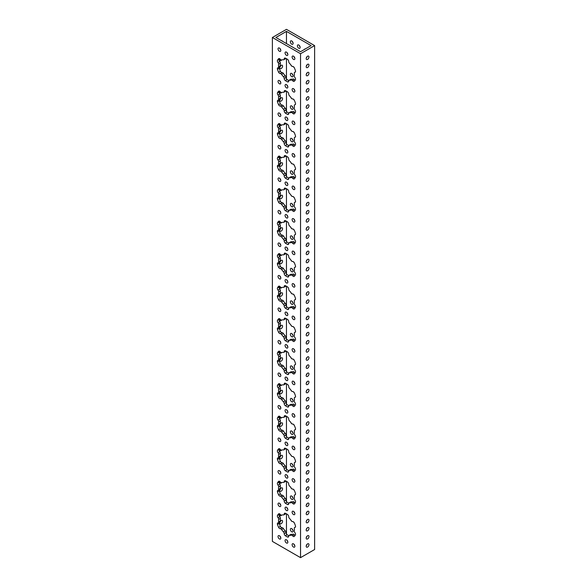<?xml version="1.0" encoding="UTF-8"?>
<svg xmlns="http://www.w3.org/2000/svg" width="587" height="587" viewBox="0 0 587 587"><rect width="100%" height="100%" fill="white"/><g stroke="black" fill="none" stroke-linecap="round" stroke-linejoin="round"><path stroke-width="0.88" d="M307.581 83.78A1.959 1.13 120 0 0 308.857 82.055A1.959 1.13 120 0 0 308.557 80.485A1.959 1.13 120 0 0 307.581 80.58A1.959 1.13 120 0 0 306.297 82.305A1.959 1.13 120 0 0 306.597 83.875A1.959 1.13 120 0 0 307.581 83.78M307.126 80.925A1.959 1.13 -60 0 1 306.267 82.415M280.072 66.624A1.959 1.13 120 0 0 280.204 68.635A1.959 1.13 120 0 0 281.18 68.54A1.959 1.13 120 0 0 282.464 66.815A1.959 1.13 120 0 0 282.164 65.245A1.959 1.13 120 0 0 281.18 65.34A1.959 1.13 120 0 0 280.366 66.126M279.874 67.182A1.959 1.13 120 0 0 280.733 65.685M307.581 75.65A1.959 1.13 120 0 0 308.857 73.925A1.959 1.13 120 0 0 308.557 72.355A1.959 1.13 120 0 0 307.581 72.45A1.959 1.13 120 0 0 306.297 74.182A1.959 1.13 120 0 0 306.597 75.752A1.959 1.13 120 0 0 307.581 75.65M307.126 72.795A1.959 1.13 -60 0 1 306.267 74.292M279.911 58.905A1.959 1.13 120 0 0 280.204 60.512A1.959 1.13 120 0 0 281.18 60.41A1.959 1.13 120 0 0 281.789 59.896M307.581 67.527A1.959 1.13 120 0 0 308.857 65.795A1.959 1.13 120 0 0 308.557 64.225A1.959 1.13 120 0 0 307.581 64.328A1.959 1.13 120 0 0 306.297 66.052A1.959 1.13 120 0 0 306.597 67.622A1.959 1.13 120 0 0 307.581 67.527M307.126 64.673A1.959 1.13 -60 0 1 306.267 66.162M307.581 59.397A1.959 1.13 120 0 0 308.857 57.673A1.959 1.13 120 0 0 308.557 56.103A1.959 1.13 120 0 0 307.581 56.198A1.959 1.13 120 0 0 306.297 57.922A1.959 1.13 120 0 0 306.597 59.492A1.959 1.13 120 0 0 307.581 59.397M307.126 56.543A1.959 1.13 -60 0 1 306.267 58.032M282.494 41.281A1.959 1.13 120 0 0 282.164 40.863A1.959 1.13 120 0 0 281.628 40.782M307.581 116.292A1.959 1.13 120 0 0 308.857 114.56A1.959 1.13 120 0 0 308.557 112.99A1.959 1.13 120 0 0 307.581 113.093A1.959 1.13 120 0 0 306.297 114.817A1.959 1.13 120 0 0 306.597 116.387A1.959 1.13 120 0 0 307.581 116.292M307.126 113.438A1.959 1.13 -60 0 1 306.267 114.927M280.072 99.137A1.959 1.13 120 0 0 280.204 101.147A1.959 1.13 120 0 0 281.18 101.052A1.959 1.13 120 0 0 282.464 99.328A1.959 1.13 120 0 0 282.164 97.758A1.959 1.13 120 0 0 281.18 97.853A1.959 1.13 120 0 0 280.366 98.631M279.874 99.687A1.959 1.13 120 0 0 280.733 98.198M279.911 91.411A1.959 1.13 120 0 0 280.204 93.017A1.959 1.13 120 0 0 281.18 92.922A1.959 1.13 120 0 0 281.789 92.408M307.581 108.162A1.959 1.13 120 0 0 308.857 106.438A1.959 1.13 120 0 0 308.557 104.868A1.959 1.13 120 0 0 307.581 104.963A1.959 1.13 120 0 0 306.297 106.687A1.959 1.13 120 0 0 306.597 108.257A1.959 1.13 120 0 0 307.581 108.162M307.126 105.308A1.959 1.13 -60 0 1 306.267 106.805M307.581 100.032A1.959 1.13 120 0 0 308.857 98.308A1.959 1.13 120 0 0 308.557 96.738A1.959 1.13 120 0 0 307.581 96.833A1.959 1.13 120 0 0 306.297 98.565A1.959 1.13 120 0 0 306.597 100.135A1.959 1.13 120 0 0 307.581 100.032M307.126 97.178A1.959 1.13 -60 0 1 306.267 98.675M307.581 91.91A1.959 1.13 120 0 0 308.857 90.178A1.959 1.13 120 0 0 308.557 88.608A1.959 1.13 120 0 0 307.581 88.71A1.959 1.13 120 0 0 306.297 90.435A1.959 1.13 120 0 0 306.597 92.005A1.959 1.13 120 0 0 307.581 91.91M307.126 89.055A1.959 1.13 -60 0 1 306.267 90.545M307.581 148.805A1.959 1.13 120 0 0 308.857 147.073A1.959 1.13 120 0 0 308.557 145.503A1.959 1.13 120 0 0 307.581 145.598A1.959 1.13 120 0 0 306.297 147.33A1.959 1.13 120 0 0 306.597 148.9A1.959 1.13 120 0 0 307.581 148.805M307.126 145.95A1.959 1.13 -60 0 1 306.267 147.44M280.072 131.642A1.959 1.13 120 0 0 280.204 133.66A1.959 1.13 120 0 0 281.18 133.565A1.959 1.13 120 0 0 282.464 131.833A1.959 1.13 120 0 0 282.164 130.263A1.959 1.13 120 0 0 281.18 130.365A1.959 1.13 120 0 0 280.366 131.143M279.874 132.2A1.959 1.13 120 0 0 280.733 130.71M307.581 140.675A1.959 1.13 120 0 0 308.857 138.95A1.959 1.13 120 0 0 308.557 137.38A1.959 1.13 120 0 0 307.581 137.475A1.959 1.13 120 0 0 306.297 139.2A1.959 1.13 120 0 0 306.597 140.77A1.959 1.13 120 0 0 307.581 140.675M307.126 137.82A1.959 1.13 -60 0 1 306.267 139.31M279.911 123.923A1.959 1.13 120 0 0 280.204 125.53A1.959 1.13 120 0 0 281.18 125.435A1.959 1.13 120 0 0 281.789 124.921M307.581 132.545A1.959 1.13 120 0 0 308.857 130.82A1.959 1.13 120 0 0 308.557 129.25A1.959 1.13 120 0 0 307.581 129.345A1.959 1.13 120 0 0 306.297 131.07A1.959 1.13 120 0 0 306.597 132.64A1.959 1.13 120 0 0 307.581 132.545M307.126 129.69A1.959 1.13 -60 0 1 306.267 131.187M307.581 124.415A1.959 1.13 120 0 0 308.857 122.69A1.959 1.13 120 0 0 308.557 121.12A1.959 1.13 120 0 0 307.581 121.215A1.959 1.13 120 0 0 306.297 122.947A1.959 1.13 120 0 0 306.597 124.517A1.959 1.13 120 0 0 307.581 124.415M307.126 121.56A1.959 1.13 -60 0 1 306.267 123.057M307.581 181.31A1.959 1.13 120 0 0 308.857 179.585A1.959 1.13 120 0 0 308.557 178.015A1.959 1.13 120 0 0 307.581 178.11A1.959 1.13 120 0 0 306.297 179.842A1.959 1.13 120 0 0 306.597 181.412A1.959 1.13 120 0 0 307.581 181.31M307.126 178.455A1.959 1.13 -60 0 1 306.267 179.952M280.072 164.155A1.959 1.13 120 0 0 280.204 166.172A1.959 1.13 120 0 0 281.18 166.07A1.959 1.13 120 0 0 282.464 164.345A1.959 1.13 120 0 0 282.164 162.775A1.959 1.13 120 0 0 281.18 162.87A1.959 1.13 120 0 0 280.366 163.656M279.874 164.712A1.959 1.13 120 0 0 280.733 163.215M307.581 173.187A1.959 1.13 120 0 0 308.857 171.455A1.959 1.13 120 0 0 308.557 169.885A1.959 1.13 120 0 0 307.581 169.988A1.959 1.13 120 0 0 306.297 171.712A1.959 1.13 120 0 0 306.597 173.282A1.959 1.13 120 0 0 307.581 173.187M307.126 170.333A1.959 1.13 -60 0 1 306.267 171.822M279.911 156.435A1.959 1.13 120 0 0 280.204 158.042A1.959 1.13 120 0 0 281.18 157.947A1.959 1.13 120 0 0 281.789 157.433M307.581 165.057A1.959 1.13 120 0 0 308.857 163.333A1.959 1.13 120 0 0 308.557 161.763A1.959 1.13 120 0 0 307.581 161.858A1.959 1.13 120 0 0 306.297 163.582A1.959 1.13 120 0 0 306.597 165.152A1.959 1.13 120 0 0 307.581 165.057M307.126 162.203A1.959 1.13 -60 0 1 306.267 163.692M307.581 156.927A1.959 1.13 120 0 0 308.857 155.203A1.959 1.13 120 0 0 308.557 153.633A1.959 1.13 120 0 0 307.581 153.728A1.959 1.13 120 0 0 306.297 155.452A1.959 1.13 120 0 0 306.597 157.023A1.959 1.13 120 0 0 307.581 156.927M307.126 154.073A1.959 1.13 -60 0 1 306.267 155.57M280.072 196.667A1.959 1.13 120 0 0 280.204 198.677A1.959 1.13 120 0 0 281.18 198.582A1.959 1.13 120 0 0 282.464 196.858A1.959 1.13 120 0 0 282.164 195.288A1.959 1.13 120 0 0 281.18 195.383A1.959 1.13 120 0 0 280.366 196.168M279.874 197.225A1.959 1.13 120 0 0 280.733 195.728M307.581 213.822A1.959 1.13 120 0 0 308.857 212.098A1.959 1.13 120 0 0 308.557 210.528A1.959 1.13 120 0 0 307.581 210.623A1.959 1.13 120 0 0 306.297 212.347A1.959 1.13 120 0 0 306.597 213.917A1.959 1.13 120 0 0 307.581 213.822M307.126 210.968A1.959 1.13 -60 0 1 306.267 212.465M307.581 205.692A1.959 1.13 120 0 0 308.857 203.968A1.959 1.13 120 0 0 308.557 202.398A1.959 1.13 120 0 0 307.581 202.493A1.959 1.13 120 0 0 306.297 204.225A1.959 1.13 120 0 0 306.597 205.795A1.959 1.13 120 0 0 307.581 205.692M307.126 202.838A1.959 1.13 -60 0 1 306.267 204.335M279.911 188.948A1.959 1.13 120 0 0 280.204 190.555A1.959 1.13 120 0 0 281.18 190.459A1.959 1.13 120 0 0 281.789 189.939M307.581 197.57A1.959 1.13 120 0 0 308.857 195.838A1.959 1.13 120 0 0 308.557 194.268A1.959 1.13 120 0 0 307.581 194.37A1.959 1.13 120 0 0 306.297 196.095A1.959 1.13 120 0 0 306.597 197.665A1.959 1.13 120 0 0 307.581 197.57M307.126 194.715A1.959 1.13 -60 0 1 306.267 196.205M307.581 189.44A1.959 1.13 120 0 0 308.857 187.715A1.959 1.13 120 0 0 308.557 186.145A1.959 1.13 120 0 0 307.581 186.24A1.959 1.13 120 0 0 306.297 187.965A1.959 1.13 120 0 0 306.597 189.535A1.959 1.13 120 0 0 307.581 189.44M307.126 186.585A1.959 1.13 -60 0 1 306.267 188.075M307.581 246.335A1.959 1.13 120 0 0 308.857 244.61A1.959 1.13 120 0 0 308.557 243.04A1.959 1.13 120 0 0 307.581 243.135A1.959 1.13 120 0 0 306.297 244.86A1.959 1.13 120 0 0 306.597 246.43A1.959 1.13 120 0 0 307.581 246.335M307.126 243.48A1.959 1.13 -60 0 1 306.267 244.97M280.072 229.179A1.959 1.13 120 0 0 280.204 231.19A1.959 1.13 120 0 0 281.18 231.095A1.959 1.13 120 0 0 282.464 229.37A1.959 1.13 120 0 0 282.164 227.8A1.959 1.13 120 0 0 281.18 227.895A1.959 1.13 120 0 0 280.366 228.673M279.874 229.73A1.959 1.13 120 0 0 280.733 228.24M307.581 238.205A1.959 1.13 120 0 0 308.857 236.48A1.959 1.13 120 0 0 308.557 234.91A1.959 1.13 120 0 0 307.581 235.005A1.959 1.13 120 0 0 306.297 236.73A1.959 1.13 120 0 0 306.597 238.3A1.959 1.13 120 0 0 307.581 238.205M307.126 235.35A1.959 1.13 -60 0 1 306.267 236.847M279.911 221.46A1.959 1.13 120 0 0 280.204 223.067A1.959 1.13 120 0 0 281.18 222.965A1.959 1.13 120 0 0 281.789 222.451M307.581 230.075A1.959 1.13 120 0 0 308.857 228.35A1.959 1.13 120 0 0 308.557 226.78A1.959 1.13 120 0 0 307.581 226.875A1.959 1.13 120 0 0 306.297 228.607A1.959 1.13 120 0 0 306.597 230.177A1.959 1.13 120 0 0 307.581 230.075M307.126 227.22A1.959 1.13 -60 0 1 306.267 228.717M307.581 221.952A1.959 1.13 120 0 0 308.857 220.22A1.959 1.13 120 0 0 308.557 218.65A1.959 1.13 120 0 0 307.581 218.753A1.959 1.13 120 0 0 306.297 220.477A1.959 1.13 120 0 0 306.597 222.047A1.959 1.13 120 0 0 307.581 221.952M307.126 219.098A1.959 1.13 -60 0 1 306.267 220.587M307.581 278.847A1.959 1.13 120 0 0 308.857 277.115A1.959 1.13 120 0 0 308.557 275.545A1.959 1.13 120 0 0 307.581 275.648A1.959 1.13 120 0 0 306.297 277.372A1.959 1.13 120 0 0 306.597 278.942A1.959 1.13 120 0 0 307.581 278.847M307.126 275.993A1.959 1.13 -60 0 1 306.267 277.482M280.072 261.692A1.959 1.13 120 0 0 280.204 263.702A1.959 1.13 120 0 0 281.18 263.607A1.959 1.13 120 0 0 282.464 261.875A1.959 1.13 120 0 0 282.164 260.305A1.959 1.13 120 0 0 281.18 260.408A1.959 1.13 120 0 0 280.366 261.186M279.874 262.242A1.959 1.13 120 0 0 280.733 260.753M307.581 270.717A1.959 1.13 120 0 0 308.857 268.993A1.959 1.13 120 0 0 308.557 267.423A1.959 1.13 120 0 0 307.581 267.518A1.959 1.13 120 0 0 306.297 269.242A1.959 1.13 120 0 0 306.597 270.812A1.959 1.13 120 0 0 307.581 270.717M307.126 267.863A1.959 1.13 -60 0 1 306.267 269.352M279.911 253.966A1.959 1.13 120 0 0 280.204 255.572A1.959 1.13 120 0 0 281.18 255.477A1.959 1.13 120 0 0 281.789 254.963M307.581 262.587A1.959 1.13 120 0 0 308.857 260.863A1.959 1.13 120 0 0 308.557 259.293A1.959 1.13 120 0 0 307.581 259.388A1.959 1.13 120 0 0 306.297 261.112A1.959 1.13 120 0 0 306.597 262.683A1.959 1.13 120 0 0 307.581 262.587M307.126 259.733A1.959 1.13 -60 0 1 306.267 261.23M307.581 254.465A1.959 1.13 120 0 0 308.857 252.733A1.959 1.13 120 0 0 308.557 251.163A1.959 1.13 120 0 0 307.581 251.258A1.959 1.13 120 0 0 306.297 252.99A1.959 1.13 120 0 0 306.597 254.56A1.959 1.13 120 0 0 307.581 254.465M307.126 251.61A1.959 1.13 -60 0 1 306.267 253.1M307.581 311.352A1.959 1.13 120 0 0 308.857 309.628A1.959 1.13 120 0 0 308.557 308.058A1.959 1.13 120 0 0 307.581 308.153A1.959 1.13 120 0 0 306.297 309.885A1.959 1.13 120 0 0 306.597 311.455A1.959 1.13 120 0 0 307.581 311.352M307.126 308.498A1.959 1.13 -60 0 1 306.267 309.995M280.072 294.197A1.959 1.13 120 0 0 280.204 296.215A1.959 1.13 120 0 0 281.18 296.119A1.959 1.13 120 0 0 282.464 294.388A1.959 1.13 120 0 0 282.164 292.818A1.959 1.13 120 0 0 281.18 292.913A1.959 1.13 120 0 0 280.366 293.698M279.874 294.755A1.959 1.13 120 0 0 280.733 293.258M307.581 303.23A1.959 1.13 120 0 0 308.857 301.498A1.959 1.13 120 0 0 308.557 299.928A1.959 1.13 120 0 0 307.581 300.03A1.959 1.13 120 0 0 306.297 301.755A1.959 1.13 120 0 0 306.597 303.325A1.959 1.13 120 0 0 307.581 303.23M307.126 300.375A1.959 1.13 -60 0 1 306.267 301.865M279.911 286.478A1.959 1.13 120 0 0 280.204 288.085A1.959 1.13 120 0 0 281.18 287.99A1.959 1.13 120 0 0 281.789 287.476M307.581 295.1A1.959 1.13 120 0 0 308.857 293.375A1.959 1.13 120 0 0 308.557 291.805A1.959 1.13 120 0 0 307.581 291.9A1.959 1.13 120 0 0 306.297 293.625A1.959 1.13 120 0 0 306.597 295.195A1.959 1.13 120 0 0 307.581 295.1M307.126 292.245A1.959 1.13 -60 0 1 306.267 293.742M307.581 286.97A1.959 1.13 120 0 0 308.857 285.245A1.959 1.13 120 0 0 308.557 283.675A1.959 1.13 120 0 0 307.581 283.77A1.959 1.13 120 0 0 306.297 285.502A1.959 1.13 120 0 0 306.597 287.072A1.959 1.13 120 0 0 307.581 286.97M307.126 284.115A1.959 1.13 -60 0 1 306.267 285.612M280.072 326.71A1.959 1.13 120 0 0 280.204 328.727A1.959 1.13 120 0 0 281.18 328.625A1.959 1.13 120 0 0 282.464 326.9A1.959 1.13 120 0 0 282.164 325.33A1.959 1.13 120 0 0 281.18 325.425A1.959 1.13 120 0 0 280.366 326.211M279.874 327.267A1.959 1.13 120 0 0 280.733 325.77M307.581 343.865A1.959 1.13 120 0 0 308.857 342.14A1.959 1.13 120 0 0 308.557 340.57A1.959 1.13 120 0 0 307.581 340.665A1.959 1.13 120 0 0 306.297 342.39A1.959 1.13 120 0 0 306.597 343.96A1.959 1.13 120 0 0 307.581 343.865M307.126 341.01A1.959 1.13 -60 0 1 306.267 342.507M307.581 335.735A1.959 1.13 120 0 0 308.857 334.01A1.959 1.13 120 0 0 308.557 332.44A1.959 1.13 120 0 0 307.581 332.536A1.959 1.13 120 0 0 306.297 334.267A1.959 1.13 120 0 0 306.597 335.837A1.959 1.13 120 0 0 307.581 335.735M307.126 332.88A1.959 1.13 -60 0 1 306.267 334.377M279.911 318.99A1.959 1.13 120 0 0 280.204 320.597A1.959 1.13 120 0 0 281.18 320.502A1.959 1.13 120 0 0 281.789 319.981M307.581 327.612A1.959 1.13 120 0 0 308.857 325.88A1.959 1.13 120 0 0 308.557 324.31A1.959 1.13 120 0 0 307.581 324.413A1.959 1.13 120 0 0 306.297 326.137A1.959 1.13 120 0 0 306.597 327.707A1.959 1.13 120 0 0 307.581 327.612M307.126 324.758A1.959 1.13 -60 0 1 306.267 326.247M307.581 319.482A1.959 1.13 120 0 0 308.857 317.758A1.959 1.13 120 0 0 308.557 316.188A1.959 1.13 120 0 0 307.581 316.283A1.959 1.13 120 0 0 306.297 318.007A1.959 1.13 120 0 0 306.597 319.577A1.959 1.13 120 0 0 307.581 319.482M307.126 316.628A1.959 1.13 -60 0 1 306.267 318.125M307.581 376.377A1.959 1.13 120 0 0 308.857 374.653A1.959 1.13 120 0 0 308.557 373.083A1.959 1.13 120 0 0 307.581 373.178A1.959 1.13 120 0 0 306.297 374.902A1.959 1.13 120 0 0 306.597 376.472A1.959 1.13 120 0 0 307.581 376.377M307.126 373.523A1.959 1.13 -60 0 1 306.267 375.012M280.072 359.222A1.959 1.13 120 0 0 280.204 361.232A1.959 1.13 120 0 0 281.18 361.137A1.959 1.13 120 0 0 282.464 359.413A1.959 1.13 120 0 0 282.164 357.843A1.959 1.13 120 0 0 281.18 357.938A1.959 1.13 120 0 0 280.366 358.716M279.874 359.78A1.959 1.13 120 0 0 280.733 358.283M307.581 368.247A1.959 1.13 120 0 0 308.857 366.523A1.959 1.13 120 0 0 308.557 364.953A1.959 1.13 120 0 0 307.581 365.048A1.959 1.13 120 0 0 306.297 366.78A1.959 1.13 120 0 0 306.597 368.343A1.959 1.13 120 0 0 307.581 368.247M307.126 365.393A1.959 1.13 -60 0 1 306.267 366.89M279.911 351.503A1.959 1.13 120 0 0 280.204 353.11A1.959 1.13 120 0 0 281.18 353.007A1.959 1.13 120 0 0 281.789 352.493M307.581 360.125A1.959 1.13 120 0 0 308.857 358.393A1.959 1.13 120 0 0 308.557 356.823A1.959 1.13 120 0 0 307.581 356.918A1.959 1.13 120 0 0 306.297 358.65A1.959 1.13 120 0 0 306.597 360.22A1.959 1.13 120 0 0 307.581 360.125M307.126 357.27A1.959 1.13 -60 0 1 306.267 358.76M307.581 351.995A1.959 1.13 120 0 0 308.857 350.27A1.959 1.13 120 0 0 308.557 348.7A1.959 1.13 120 0 0 307.581 348.795A1.959 1.13 120 0 0 306.297 350.52A1.959 1.13 120 0 0 306.597 352.09A1.959 1.13 120 0 0 307.581 351.995M307.126 349.14A1.959 1.13 -60 0 1 306.267 350.63M307.581 408.89A1.959 1.13 120 0 0 308.857 407.158A1.959 1.13 120 0 0 308.557 405.588A1.959 1.13 120 0 0 307.581 405.69A1.959 1.13 120 0 0 306.297 407.415A1.959 1.13 120 0 0 306.597 408.985A1.959 1.13 120 0 0 307.581 408.89M307.126 406.035A1.959 1.13 -60 0 1 306.267 407.525M280.072 391.734A1.959 1.13 120 0 0 280.204 393.745A1.959 1.13 120 0 0 281.18 393.65A1.959 1.13 120 0 0 282.464 391.925A1.959 1.13 120 0 0 282.164 390.355A1.959 1.13 120 0 0 281.18 390.45A1.959 1.13 120 0 0 280.366 391.228M279.874 392.285A1.959 1.13 120 0 0 280.733 390.795M307.581 400.76A1.959 1.13 120 0 0 308.857 399.035A1.959 1.13 120 0 0 308.557 397.465A1.959 1.13 120 0 0 307.581 397.56A1.959 1.13 120 0 0 306.297 399.285A1.959 1.13 120 0 0 306.597 400.855A1.959 1.13 120 0 0 307.581 400.76M307.126 397.905A1.959 1.13 -60 0 1 306.267 399.402M279.911 384.008A1.959 1.13 120 0 0 280.204 385.615A1.959 1.13 120 0 0 281.18 385.52A1.959 1.13 120 0 0 281.789 385.006M307.581 392.63A1.959 1.13 120 0 0 308.857 390.905A1.959 1.13 120 0 0 308.557 389.335A1.959 1.13 120 0 0 307.581 389.43A1.959 1.13 120 0 0 306.297 391.162A1.959 1.13 120 0 0 306.597 392.732A1.959 1.13 120 0 0 307.581 392.63M307.126 389.775A1.959 1.13 -60 0 1 306.267 391.272M307.581 384.507A1.959 1.13 120 0 0 308.857 382.775A1.959 1.13 120 0 0 308.557 381.205A1.959 1.13 120 0 0 307.581 381.308A1.959 1.13 120 0 0 306.297 383.032A1.959 1.13 120 0 0 306.597 384.602A1.959 1.13 120 0 0 307.581 384.507M307.126 381.653A1.959 1.13 -60 0 1 306.267 383.142M280.072 424.24A1.959 1.13 120 0 0 280.204 426.257A1.959 1.13 120 0 0 281.18 426.162A1.959 1.13 120 0 0 282.464 424.43A1.959 1.13 120 0 0 282.164 422.86A1.959 1.13 120 0 0 281.18 422.963A1.959 1.13 120 0 0 280.366 423.741M279.874 424.797A1.959 1.13 120 0 0 280.733 423.308M307.581 441.402A1.959 1.13 120 0 0 308.857 439.67A1.959 1.13 120 0 0 308.557 438.1A1.959 1.13 120 0 0 307.581 438.196A1.959 1.13 120 0 0 306.297 439.927A1.959 1.13 120 0 0 306.597 441.497A1.959 1.13 120 0 0 307.581 441.402M307.126 438.54A1.959 1.13 -60 0 1 306.267 440.037M307.581 433.272A1.959 1.13 120 0 0 308.857 431.54A1.959 1.13 120 0 0 308.557 429.97A1.959 1.13 120 0 0 307.581 430.073A1.959 1.13 120 0 0 306.297 431.797A1.959 1.13 120 0 0 306.597 433.367A1.959 1.13 120 0 0 307.581 433.272M307.126 430.418A1.959 1.13 -60 0 1 306.267 431.907M279.911 416.521A1.959 1.13 120 0 0 280.204 418.127A1.959 1.13 120 0 0 281.18 418.032A1.959 1.13 120 0 0 281.789 417.518M307.581 425.142A1.959 1.13 120 0 0 308.857 423.418A1.959 1.13 120 0 0 308.557 421.848A1.959 1.13 120 0 0 307.581 421.943A1.959 1.13 120 0 0 306.297 423.667A1.959 1.13 120 0 0 306.597 425.237A1.959 1.13 120 0 0 307.581 425.142M307.126 422.288A1.959 1.13 -60 0 1 306.267 423.785M307.581 417.012A1.959 1.13 120 0 0 308.857 415.288A1.959 1.13 120 0 0 308.557 413.718A1.959 1.13 120 0 0 307.581 413.813A1.959 1.13 120 0 0 306.297 415.545A1.959 1.13 120 0 0 306.597 417.115A1.959 1.13 120 0 0 307.581 417.012M307.126 414.158A1.959 1.13 -60 0 1 306.267 415.655M280.072 456.752A1.959 1.13 120 0 0 280.204 458.77A1.959 1.13 120 0 0 281.18 458.667A1.959 1.13 120 0 0 282.464 456.943A1.959 1.13 120 0 0 282.164 455.373A1.959 1.13 120 0 0 281.18 455.468A1.959 1.13 120 0 0 280.366 456.253M279.874 457.31A1.959 1.13 120 0 0 280.733 455.813M307.581 473.907A1.959 1.13 120 0 0 308.857 472.183A1.959 1.13 120 0 0 308.557 470.613A1.959 1.13 120 0 0 307.581 470.708A1.959 1.13 120 0 0 306.297 472.44A1.959 1.13 120 0 0 306.597 474.01A1.959 1.13 120 0 0 307.581 473.907M307.126 471.053A1.959 1.13 -60 0 1 306.267 472.55M307.581 465.784A1.959 1.13 120 0 0 308.857 464.053A1.959 1.13 120 0 0 308.557 462.483A1.959 1.13 120 0 0 307.581 462.578A1.959 1.13 120 0 0 306.297 464.31A1.959 1.13 120 0 0 306.597 465.88A1.959 1.13 120 0 0 307.581 465.784M307.126 462.93A1.959 1.13 -60 0 1 306.267 464.42M279.911 449.033A1.959 1.13 120 0 0 280.204 450.64A1.959 1.13 120 0 0 281.18 450.545A1.959 1.13 120 0 0 281.789 450.031M307.581 457.655A1.959 1.13 120 0 0 308.857 455.93A1.959 1.13 120 0 0 308.557 454.36A1.959 1.13 120 0 0 307.581 454.455A1.959 1.13 120 0 0 306.297 456.18A1.959 1.13 120 0 0 306.597 457.75A1.959 1.13 120 0 0 307.581 457.655M307.126 454.8A1.959 1.13 -60 0 1 306.267 456.29M307.581 449.525A1.959 1.13 120 0 0 308.857 447.8A1.959 1.13 120 0 0 308.557 446.23A1.959 1.13 120 0 0 307.581 446.325A1.959 1.13 120 0 0 306.297 448.05A1.959 1.13 120 0 0 306.597 449.62A1.959 1.13 120 0 0 307.581 449.525M307.126 446.67A1.959 1.13 -60 0 1 306.267 448.167M307.581 506.42A1.959 1.13 120 0 0 308.857 504.695A1.959 1.13 120 0 0 308.557 503.125A1.959 1.13 120 0 0 307.581 503.22A1.959 1.13 120 0 0 306.297 504.945A1.959 1.13 120 0 0 306.597 506.515A1.959 1.13 120 0 0 307.581 506.42M307.126 503.565A1.959 1.13 -60 0 1 306.267 505.062M280.072 489.264A1.959 1.13 120 0 0 280.204 491.275A1.959 1.13 120 0 0 281.18 491.18A1.959 1.13 120 0 0 282.464 489.455A1.959 1.13 120 0 0 282.164 487.885A1.959 1.13 120 0 0 281.18 487.98A1.959 1.13 120 0 0 280.366 488.766M279.874 489.822A1.959 1.13 120 0 0 280.733 488.325M307.581 498.29A1.959 1.13 120 0 0 308.857 496.565A1.959 1.13 120 0 0 308.557 494.995A1.959 1.13 120 0 0 307.581 495.09A1.959 1.13 120 0 0 306.297 496.822A1.959 1.13 120 0 0 306.597 498.392A1.959 1.13 120 0 0 307.581 498.29M307.126 495.435A1.959 1.13 -60 0 1 306.267 496.932M279.911 481.545A1.959 1.13 120 0 0 280.204 483.152A1.959 1.13 120 0 0 281.18 483.05A1.959 1.13 120 0 0 281.789 482.536M307.581 490.167A1.959 1.13 120 0 0 308.857 488.435A1.959 1.13 120 0 0 308.557 486.865A1.959 1.13 120 0 0 307.581 486.968A1.959 1.13 120 0 0 306.297 488.692A1.959 1.13 120 0 0 306.597 490.262A1.959 1.13 120 0 0 307.581 490.167M307.126 487.313A1.959 1.13 -60 0 1 306.267 488.802M307.581 482.037A1.959 1.13 120 0 0 308.857 480.313A1.959 1.13 120 0 0 308.557 478.743A1.959 1.13 120 0 0 307.581 478.838A1.959 1.13 120 0 0 306.297 480.562A1.959 1.13 120 0 0 306.597 482.132A1.959 1.13 120 0 0 307.581 482.037M307.126 479.183A1.959 1.13 -60 0 1 306.267 480.672M305.372 48.912A1.959 1.13 -120 0 0 304.836 48.985A1.959 1.13 -120 0 0 304.506 49.411M294.813 58.032A1.959 1.13 60 0 1 293.948 56.543M293.5 59.397A1.959 1.13 60 0 1 292.223 57.673A1.959 1.13 60 0 1 292.517 56.103A1.959 1.13 60 0 1 293.5 56.198A1.959 1.13 60 0 1 294.777 57.922A1.959 1.13 60 0 1 294.483 59.492A1.959 1.13 60 0 1 293.5 59.397M293.052 42.8A1.959 1.13 60 0 1 292.187 41.303M291.739 40.958A1.959 1.13 -120 0 0 290.763 40.863A1.959 1.13 -120 0 0 290.462 42.433A1.959 1.13 -120 0 0 291.739 44.157A1.959 1.13 -120 0 0 292.722 44.252A1.959 1.13 -120 0 0 293.023 42.682A1.959 1.13 -120 0 0 291.739 40.958M280.733 49.91A1.959 1.13 60 0 1 279.874 48.413M279.419 51.267A1.959 1.13 60 0 1 278.143 49.543A1.959 1.13 60 0 1 278.443 47.973A1.959 1.13 60 0 1 279.419 48.068A1.959 1.13 60 0 1 280.703 49.792A1.959 1.13 60 0 1 280.403 51.363A1.959 1.13 60 0 1 279.419 51.267M300.089 46.857A1.959 1.13 60 0 1 299.231 45.368M298.776 45.023A1.959 1.13 -120 0 0 297.8 44.928A1.959 1.13 -120 0 0 297.499 46.498A1.959 1.13 -120 0 0 298.776 48.222A1.959 1.13 -120 0 0 299.759 48.317A1.959 1.13 -120 0 0 300.06 46.747A1.959 1.13 -120 0 0 298.776 45.023M287.769 53.975A1.959 1.13 60 0 1 286.911 52.478M286.463 55.332A1.959 1.13 60 0 1 285.179 53.608A1.959 1.13 60 0 1 285.48 52.038A1.959 1.13 60 0 1 286.463 52.133A1.959 1.13 60 0 1 287.74 53.857A1.959 1.13 60 0 1 287.439 55.427A1.959 1.13 60 0 1 286.463 55.332M294.813 90.545A1.959 1.13 60 0 1 293.948 89.055M293.5 91.91A1.959 1.13 60 0 1 292.223 90.178A1.959 1.13 60 0 1 292.517 88.608A1.959 1.13 60 0 1 293.5 88.71A1.959 1.13 60 0 1 294.777 90.435A1.959 1.13 60 0 1 294.483 92.005A1.959 1.13 60 0 1 293.5 91.91M293.052 75.305A1.959 1.13 60 0 1 292.187 73.815M291.739 73.47A1.959 1.13 -120 0 0 290.763 73.368A1.959 1.13 -120 0 0 290.462 74.938A1.959 1.13 -120 0 0 291.739 76.67A1.959 1.13 -120 0 0 292.722 76.765A1.959 1.13 -120 0 0 293.023 75.195A1.959 1.13 -120 0 0 291.739 73.47M280.733 82.422A1.959 1.13 60 0 1 279.874 80.925M279.419 83.78A1.959 1.13 60 0 1 278.143 82.055A1.959 1.13 60 0 1 278.443 80.485A1.959 1.13 60 0 1 279.419 80.58A1.959 1.13 60 0 1 280.703 82.305A1.959 1.13 60 0 1 280.403 83.875A1.959 1.13 60 0 1 279.419 83.78M287.769 86.48A1.959 1.13 60 0 1 286.911 84.99M286.463 87.845A1.959 1.13 60 0 1 285.179 86.12A1.959 1.13 60 0 1 285.48 84.55A1.959 1.13 60 0 1 286.463 84.645A1.959 1.13 60 0 1 287.74 86.37A1.959 1.13 60 0 1 287.439 87.94A1.959 1.13 60 0 1 286.463 87.845M294.813 123.057A1.959 1.13 60 0 1 293.948 121.56M293.5 124.415A1.959 1.13 60 0 1 292.223 122.69A1.959 1.13 60 0 1 292.517 121.12A1.959 1.13 60 0 1 293.5 121.215A1.959 1.13 60 0 1 294.777 122.947A1.959 1.13 60 0 1 294.483 124.517A1.959 1.13 60 0 1 293.5 124.415M293.052 107.817A1.959 1.13 60 0 1 292.187 106.328M291.739 105.976A1.959 1.13 -120 0 0 290.763 105.88A1.959 1.13 -120 0 0 290.462 107.45A1.959 1.13 -120 0 0 291.739 109.182A1.959 1.13 -120 0 0 292.722 109.277A1.959 1.13 -120 0 0 293.023 107.707A1.959 1.13 -120 0 0 291.739 105.976M280.733 114.927A1.959 1.13 60 0 1 279.874 113.438M279.419 116.292A1.959 1.13 60 0 1 278.143 114.56A1.959 1.13 60 0 1 278.443 112.99A1.959 1.13 60 0 1 279.419 113.093A1.959 1.13 60 0 1 280.703 114.817A1.959 1.13 60 0 1 280.403 116.387A1.959 1.13 60 0 1 279.419 116.292M287.769 118.992A1.959 1.13 60 0 1 286.911 117.503M286.463 120.357A1.959 1.13 60 0 1 285.179 118.625A1.959 1.13 60 0 1 285.48 117.055A1.959 1.13 60 0 1 286.463 117.158A1.959 1.13 60 0 1 287.74 118.882A1.959 1.13 60 0 1 287.439 120.452A1.959 1.13 60 0 1 286.463 120.357M294.813 155.57A1.959 1.13 60 0 1 293.948 154.073M293.5 156.927A1.959 1.13 60 0 1 292.223 155.203A1.959 1.13 60 0 1 292.517 153.633A1.959 1.13 60 0 1 293.5 153.728A1.959 1.13 60 0 1 294.777 155.452A1.959 1.13 60 0 1 294.483 157.023A1.959 1.13 60 0 1 293.5 156.927M293.052 140.33A1.959 1.13 60 0 1 292.187 138.833M291.739 138.488A1.959 1.13 -120 0 0 290.763 138.393A1.959 1.13 -120 0 0 290.462 139.963A1.959 1.13 -120 0 0 291.739 141.687A1.959 1.13 -120 0 0 292.722 141.79A1.959 1.13 -120 0 0 293.023 140.22A1.959 1.13 -120 0 0 291.739 138.488M280.733 147.44A1.959 1.13 60 0 1 279.874 145.95M279.419 148.805A1.959 1.13 60 0 1 278.143 147.073A1.959 1.13 60 0 1 278.443 145.503A1.959 1.13 60 0 1 279.419 145.598A1.959 1.13 60 0 1 280.703 147.33A1.959 1.13 60 0 1 280.403 148.9A1.959 1.13 60 0 1 279.419 148.805M287.769 151.505A1.959 1.13 60 0 1 286.911 150.008M286.463 152.862A1.959 1.13 60 0 1 285.179 151.138A1.959 1.13 60 0 1 285.48 149.568A1.959 1.13 60 0 1 286.463 149.663A1.959 1.13 60 0 1 287.74 151.395A1.959 1.13 60 0 1 287.439 152.965A1.959 1.13 60 0 1 286.463 152.862M294.813 188.075A1.959 1.13 60 0 1 293.948 186.585M293.5 189.44A1.959 1.13 60 0 1 292.223 187.715A1.959 1.13 60 0 1 292.517 186.145A1.959 1.13 60 0 1 293.5 186.24A1.959 1.13 60 0 1 294.777 187.965A1.959 1.13 60 0 1 294.483 189.535A1.959 1.13 60 0 1 293.5 189.44M293.052 172.842A1.959 1.13 60 0 1 292.187 171.345M291.739 171A1.959 1.13 -120 0 0 290.763 170.905A1.959 1.13 -120 0 0 290.462 172.475A1.959 1.13 -120 0 0 291.739 174.2A1.959 1.13 -120 0 0 292.722 174.295A1.959 1.13 -120 0 0 293.023 172.725A1.959 1.13 -120 0 0 291.739 171M280.733 179.952A1.959 1.13 60 0 1 279.874 178.455M279.419 181.31A1.959 1.13 60 0 1 278.143 179.585A1.959 1.13 60 0 1 278.443 178.015A1.959 1.13 60 0 1 279.419 178.11A1.959 1.13 60 0 1 280.703 179.842A1.959 1.13 60 0 1 280.403 181.412A1.959 1.13 60 0 1 279.419 181.31M287.769 184.017A1.959 1.13 60 0 1 286.911 182.52M286.463 185.375A1.959 1.13 60 0 1 285.179 183.65A1.959 1.13 60 0 1 285.48 182.08A1.959 1.13 60 0 1 286.463 182.175A1.959 1.13 60 0 1 287.74 183.9A1.959 1.13 60 0 1 287.439 185.47A1.959 1.13 60 0 1 286.463 185.375M294.813 220.587A1.959 1.13 60 0 1 293.948 219.098M293.5 221.952A1.959 1.13 60 0 1 292.223 220.22A1.959 1.13 60 0 1 292.517 218.65A1.959 1.13 60 0 1 293.5 218.753A1.959 1.13 60 0 1 294.777 220.477A1.959 1.13 60 0 1 294.483 222.047A1.959 1.13 60 0 1 293.5 221.952M293.052 205.347A1.959 1.13 60 0 1 292.187 203.858M291.739 203.513A1.959 1.13 -120 0 0 290.763 203.418A1.959 1.13 -120 0 0 290.462 204.988A1.959 1.13 -120 0 0 291.739 206.712A1.959 1.13 -120 0 0 292.722 206.807A1.959 1.13 -120 0 0 293.023 205.237A1.959 1.13 -120 0 0 291.739 203.513M280.733 212.465A1.959 1.13 60 0 1 279.874 210.968M279.419 213.822A1.959 1.13 60 0 1 278.143 212.098A1.959 1.13 60 0 1 278.443 210.528A1.959 1.13 60 0 1 279.419 210.623A1.959 1.13 60 0 1 280.703 212.347A1.959 1.13 60 0 1 280.403 213.917A1.959 1.13 60 0 1 279.419 213.822M287.769 216.522A1.959 1.13 60 0 1 286.911 215.033M286.463 217.887A1.959 1.13 60 0 1 285.179 216.163A1.959 1.13 60 0 1 285.48 214.593A1.959 1.13 60 0 1 286.463 214.688A1.959 1.13 60 0 1 287.74 216.412A1.959 1.13 60 0 1 287.439 217.982A1.959 1.13 60 0 1 286.463 217.887M294.813 253.1A1.959 1.13 60 0 1 293.948 251.61M293.5 254.465A1.959 1.13 60 0 1 292.223 252.733A1.959 1.13 60 0 1 292.517 251.163A1.959 1.13 60 0 1 293.5 251.258A1.959 1.13 60 0 1 294.777 252.99A1.959 1.13 60 0 1 294.483 254.56A1.959 1.13 60 0 1 293.5 254.465M293.052 237.86A1.959 1.13 60 0 1 292.187 236.37M291.739 236.025A1.959 1.13 -120 0 0 290.763 235.923A1.959 1.13 -120 0 0 290.462 237.493A1.959 1.13 -120 0 0 291.739 239.225A1.959 1.13 -120 0 0 292.722 239.32A1.959 1.13 -120 0 0 293.023 237.75A1.959 1.13 -120 0 0 291.739 236.025M280.733 244.97A1.959 1.13 60 0 1 279.874 243.48M279.419 246.335A1.959 1.13 60 0 1 278.143 244.61A1.959 1.13 60 0 1 278.443 243.04A1.959 1.13 60 0 1 279.419 243.135A1.959 1.13 60 0 1 280.703 244.86A1.959 1.13 60 0 1 280.403 246.43A1.959 1.13 60 0 1 279.419 246.335M287.769 249.035A1.959 1.13 60 0 1 286.911 247.545M286.463 250.4A1.959 1.13 60 0 1 285.179 248.668A1.959 1.13 60 0 1 285.48 247.098A1.959 1.13 60 0 1 286.463 247.2A1.959 1.13 60 0 1 287.74 248.925A1.959 1.13 60 0 1 287.439 250.495A1.959 1.13 60 0 1 286.463 250.4M294.813 285.612A1.959 1.13 60 0 1 293.948 284.115M293.5 286.97A1.959 1.13 60 0 1 292.223 285.245A1.959 1.13 60 0 1 292.517 283.675A1.959 1.13 60 0 1 293.5 283.77A1.959 1.13 60 0 1 294.777 285.502A1.959 1.13 60 0 1 294.483 287.072A1.959 1.13 60 0 1 293.5 286.97M293.052 270.372A1.959 1.13 60 0 1 292.187 268.875M291.739 268.53A1.959 1.13 -120 0 0 290.763 268.435A1.959 1.13 -120 0 0 290.462 270.005A1.959 1.13 -120 0 0 291.739 271.73A1.959 1.13 -120 0 0 292.722 271.832A1.959 1.13 -120 0 0 293.023 270.262A1.959 1.13 -120 0 0 291.739 268.53M280.733 277.482A1.959 1.13 60 0 1 279.874 275.993M279.419 278.847A1.959 1.13 60 0 1 278.143 277.115A1.959 1.13 60 0 1 278.443 275.545A1.959 1.13 60 0 1 279.419 275.648A1.959 1.13 60 0 1 280.703 277.372A1.959 1.13 60 0 1 280.403 278.942A1.959 1.13 60 0 1 279.419 278.847M287.769 281.547A1.959 1.13 60 0 1 286.911 280.05M286.463 282.912A1.959 1.13 60 0 1 285.179 281.18A1.959 1.13 60 0 1 285.48 279.61A1.959 1.13 60 0 1 286.463 279.705A1.959 1.13 60 0 1 287.74 281.437A1.959 1.13 60 0 1 287.439 283.007A1.959 1.13 60 0 1 286.463 282.912M294.813 318.125A1.959 1.13 60 0 1 293.948 316.628M293.5 319.482A1.959 1.13 60 0 1 292.223 317.758A1.959 1.13 60 0 1 292.517 316.188A1.959 1.13 60 0 1 293.5 316.283A1.959 1.13 60 0 1 294.777 318.007A1.959 1.13 60 0 1 294.483 319.577A1.959 1.13 60 0 1 293.5 319.482M293.052 302.885A1.959 1.13 60 0 1 292.187 301.388M291.739 301.043A1.959 1.13 -120 0 0 290.763 300.948A1.959 1.13 -120 0 0 290.462 302.518A1.959 1.13 -120 0 0 291.739 304.242A1.959 1.13 -120 0 0 292.722 304.337A1.959 1.13 -120 0 0 293.023 302.767A1.959 1.13 -120 0 0 291.739 301.043M280.733 309.995A1.959 1.13 60 0 1 279.874 308.498M279.419 311.352A1.959 1.13 60 0 1 278.143 309.628A1.959 1.13 60 0 1 278.443 308.058A1.959 1.13 60 0 1 279.419 308.153A1.959 1.13 60 0 1 280.703 309.885A1.959 1.13 60 0 1 280.403 311.455A1.959 1.13 60 0 1 279.419 311.352M287.769 314.06A1.959 1.13 60 0 1 286.911 312.563M286.463 315.417A1.959 1.13 60 0 1 285.179 313.693A1.959 1.13 60 0 1 285.48 312.123A1.959 1.13 60 0 1 286.463 312.218A1.959 1.13 60 0 1 287.74 313.95A1.959 1.13 60 0 1 287.439 315.52A1.959 1.13 60 0 1 286.463 315.417M294.813 350.63A1.959 1.13 60 0 1 293.948 349.14M293.5 351.995A1.959 1.13 60 0 1 292.223 350.27A1.959 1.13 60 0 1 292.517 348.7A1.959 1.13 60 0 1 293.5 348.795A1.959 1.13 60 0 1 294.777 350.52A1.959 1.13 60 0 1 294.483 352.09A1.959 1.13 60 0 1 293.5 351.995M293.052 335.39A1.959 1.13 60 0 1 292.187 333.9M291.739 333.555A1.959 1.13 -120 0 0 290.763 333.46A1.959 1.13 -120 0 0 290.462 335.03A1.959 1.13 -120 0 0 291.739 336.755A1.959 1.13 -120 0 0 292.722 336.85A1.959 1.13 -120 0 0 293.023 335.28A1.959 1.13 -120 0 0 291.739 333.555M280.733 342.507A1.959 1.13 60 0 1 279.874 341.01M279.419 343.865A1.959 1.13 60 0 1 278.143 342.14A1.959 1.13 60 0 1 278.443 340.57A1.959 1.13 60 0 1 279.419 340.665A1.959 1.13 60 0 1 280.703 342.39A1.959 1.13 60 0 1 280.403 343.96A1.959 1.13 60 0 1 279.419 343.865M287.769 346.572A1.959 1.13 60 0 1 286.911 345.075M286.463 347.93A1.959 1.13 60 0 1 285.179 346.205A1.959 1.13 60 0 1 285.48 344.635A1.959 1.13 60 0 1 286.463 344.73A1.959 1.13 60 0 1 287.74 346.455A1.959 1.13 60 0 1 287.439 348.025A1.959 1.13 60 0 1 286.463 347.93M294.813 383.142A1.959 1.13 60 0 1 293.948 381.653M293.5 384.507A1.959 1.13 60 0 1 292.223 382.775A1.959 1.13 60 0 1 292.517 381.205A1.959 1.13 60 0 1 293.5 381.308A1.959 1.13 60 0 1 294.777 383.032A1.959 1.13 60 0 1 294.483 384.602A1.959 1.13 60 0 1 293.5 384.507M293.052 367.902A1.959 1.13 60 0 1 292.187 366.413M291.739 366.068A1.959 1.13 -120 0 0 290.763 365.965A1.959 1.13 -120 0 0 290.462 367.535A1.959 1.13 -120 0 0 291.739 369.267A1.959 1.13 -120 0 0 292.722 369.362A1.959 1.13 -120 0 0 293.023 367.792A1.959 1.13 -120 0 0 291.739 366.068M280.733 375.012A1.959 1.13 60 0 1 279.874 373.523M279.419 376.377A1.959 1.13 60 0 1 278.143 374.653A1.959 1.13 60 0 1 278.443 373.083A1.959 1.13 60 0 1 279.419 373.178A1.959 1.13 60 0 1 280.703 374.902A1.959 1.13 60 0 1 280.403 376.472A1.959 1.13 60 0 1 279.419 376.377M287.769 379.077A1.959 1.13 60 0 1 286.911 377.588M286.463 380.442A1.959 1.13 60 0 1 285.179 378.71A1.959 1.13 60 0 1 285.48 377.14A1.959 1.13 60 0 1 286.463 377.243A1.959 1.13 60 0 1 287.74 378.967A1.959 1.13 60 0 1 287.439 380.537A1.959 1.13 60 0 1 286.463 380.442M294.813 415.655A1.959 1.13 60 0 1 293.948 414.158M293.5 417.012A1.959 1.13 60 0 1 292.223 415.288A1.959 1.13 60 0 1 292.517 413.718A1.959 1.13 60 0 1 293.5 413.813A1.959 1.13 60 0 1 294.777 415.545A1.959 1.13 60 0 1 294.483 417.115A1.959 1.13 60 0 1 293.5 417.012M293.052 400.415A1.959 1.13 60 0 1 292.187 398.925M291.739 398.573A1.959 1.13 -120 0 0 290.763 398.478A1.959 1.13 -120 0 0 290.462 400.048A1.959 1.13 -120 0 0 291.739 401.779A1.959 1.13 -120 0 0 292.722 401.875A1.959 1.13 -120 0 0 293.023 400.305A1.959 1.13 -120 0 0 291.739 398.573M280.733 407.525A1.959 1.13 60 0 1 279.874 406.035M279.419 408.89A1.959 1.13 60 0 1 278.143 407.158A1.959 1.13 60 0 1 278.443 405.588A1.959 1.13 60 0 1 279.419 405.69A1.959 1.13 60 0 1 280.703 407.415A1.959 1.13 60 0 1 280.403 408.985A1.959 1.13 60 0 1 279.419 408.89M287.769 411.59A1.959 1.13 60 0 1 286.911 410.1M286.463 412.954A1.959 1.13 60 0 1 285.179 411.223A1.959 1.13 60 0 1 285.48 409.653A1.959 1.13 60 0 1 286.463 409.748A1.959 1.13 60 0 1 287.74 411.48A1.959 1.13 60 0 1 287.439 413.05A1.959 1.13 60 0 1 286.463 412.954M294.813 448.167A1.959 1.13 60 0 1 293.948 446.67M293.5 449.525A1.959 1.13 60 0 1 292.223 447.8A1.959 1.13 60 0 1 292.517 446.23A1.959 1.13 60 0 1 293.5 446.325A1.959 1.13 60 0 1 294.777 448.05A1.959 1.13 60 0 1 294.483 449.62A1.959 1.13 60 0 1 293.5 449.525M293.052 432.927A1.959 1.13 60 0 1 292.187 431.43M291.739 431.085A1.959 1.13 -120 0 0 290.763 430.99A1.959 1.13 -120 0 0 290.462 432.56A1.959 1.13 -120 0 0 291.739 434.285A1.959 1.13 -120 0 0 292.722 434.387A1.959 1.13 -120 0 0 293.023 432.817A1.959 1.13 -120 0 0 291.739 431.085M280.733 440.037A1.959 1.13 60 0 1 279.874 438.54M279.419 441.402A1.959 1.13 60 0 1 278.143 439.67A1.959 1.13 60 0 1 278.443 438.1A1.959 1.13 60 0 1 279.419 438.196A1.959 1.13 60 0 1 280.703 439.927A1.959 1.13 60 0 1 280.403 441.497A1.959 1.13 60 0 1 279.419 441.402M287.769 444.102A1.959 1.13 60 0 1 286.911 442.605M286.463 445.46A1.959 1.13 60 0 1 285.179 443.735A1.959 1.13 60 0 1 285.48 442.165A1.959 1.13 60 0 1 286.463 442.26A1.959 1.13 60 0 1 287.74 443.992A1.959 1.13 60 0 1 287.439 445.562A1.959 1.13 60 0 1 286.463 445.46M294.813 480.672A1.959 1.13 60 0 1 293.948 479.183M293.5 482.037A1.959 1.13 60 0 1 292.223 480.313A1.959 1.13 60 0 1 292.517 478.743A1.959 1.13 60 0 1 293.5 478.838A1.959 1.13 60 0 1 294.777 480.562A1.959 1.13 60 0 1 294.483 482.132A1.959 1.13 60 0 1 293.5 482.037M293.052 465.44A1.959 1.13 60 0 1 292.187 463.943M291.739 463.598A1.959 1.13 -120 0 0 290.763 463.503A1.959 1.13 -120 0 0 290.462 465.073A1.959 1.13 -120 0 0 291.739 466.797A1.959 1.13 -120 0 0 292.722 466.892A1.959 1.13 -120 0 0 293.023 465.322A1.959 1.13 -120 0 0 291.739 463.598M280.733 472.55A1.959 1.13 60 0 1 279.874 471.053M279.419 473.907A1.959 1.13 60 0 1 278.143 472.183A1.959 1.13 60 0 1 278.443 470.613A1.959 1.13 60 0 1 279.419 470.708A1.959 1.13 60 0 1 280.703 472.44A1.959 1.13 60 0 1 280.403 474.01A1.959 1.13 60 0 1 279.419 473.907M287.769 476.615A1.959 1.13 60 0 1 286.911 475.118M286.463 477.972A1.959 1.13 60 0 1 285.179 476.248A1.959 1.13 60 0 1 285.48 474.678A1.959 1.13 60 0 1 286.463 474.773A1.959 1.13 60 0 1 287.74 476.497A1.959 1.13 60 0 1 287.439 478.067A1.959 1.13 60 0 1 286.463 477.972M286.463 481.325A13.846 7.991 60 0 1 287.608 482.066A1.783 1.027 60 0 1 288.716 484.187A1.629 0.939 -120 0 0 289.435 485.867A11.212 6.472 60 0 1 291.335 488.223A1.629 0.939 -120 0 0 292.642 489.066A1.783 1.027 60 0 1 293.302 489.235A1.783 1.027 60 0 1 294.307 490.402A13.846 7.991 60 0 1 295.452 493.351A1.783 1.027 60 0 1 295.188 494.804A1.783 1.027 60 0 1 294.901 494.885A1.629 0.939 -120 0 0 294.637 494.958A1.629 0.939 -120 0 0 294.314 495.898A11.212 6.472 60 0 1 294.314 498.422A1.629 0.939 -120 0 0 294.901 500.117A1.783 1.027 60 0 1 295.452 502.289A13.846 7.991 60 0 1 294.307 503.917A1.783 1.027 60 0 1 294.19 504.006A1.783 1.027 60 0 1 292.642 503.33A1.629 0.939 -120 0 0 292.04 502.788A1.629 0.939 -120 0 0 291.335 502.663A11.212 6.472 60 0 1 289.435 502.832A1.629 0.939 -120 0 0 289.053 502.898A1.629 0.939 -120 0 0 288.716 503.683A1.783 1.027 60 0 1 288.349 504.526A1.783 1.027 60 0 1 287.608 504.519A13.846 7.991 60 0 1 285.311 503.191A1.783 1.027 60 0 1 284.203 501.071A1.629 0.939 -120 0 0 283.484 499.39A11.212 6.472 60 0 1 281.591 497.035A1.629 0.939 -120 0 0 280.88 496.345A1.629 0.939 -120 0 0 280.278 496.191A1.783 1.027 60 0 1 278.612 494.856A13.846 7.991 60 0 1 277.468 491.906A1.783 1.027 60 0 1 277.732 490.453A1.783 1.027 60 0 1 278.025 490.372A1.629 0.939 -120 0 0 278.282 490.299A1.629 0.939 -120 0 0 278.612 489.36A11.212 6.472 60 0 1 278.612 486.836A1.629 0.939 -120 0 0 278.025 485.141A1.783 1.027 60 0 1 277.468 482.969A13.846 7.991 60 0 1 278.612 481.34A1.783 1.027 60 0 1 278.737 481.252A1.783 1.027 60 0 1 279.625 481.34A1.783 1.027 60 0 1 280.278 481.927A1.629 0.939 -120 0 0 281.591 482.595A11.212 6.472 60 0 1 283.484 482.426A1.629 0.939 -120 0 0 283.866 482.36A1.629 0.939 -120 0 0 284.203 481.575A1.783 1.027 60 0 1 284.57 480.731A1.783 1.027 60 0 1 285.311 480.738A13.846 7.991 60 0 1 286.463 481.325L286.463 501.54M295.1 502.927A1.783 1.027 60 0 1 294.403 502.311A1.629 0.939 -120 0 0 293.801 501.775A1.629 0.939 -120 0 0 293.096 501.643A11.212 6.472 60 0 1 291.196 501.812A1.629 0.939 -120 0 0 290.814 501.885L289.053 502.898M288.789 503.228A13.846 7.991 60 0 1 287.072 502.178A1.783 1.027 60 0 1 285.964 500.058A1.629 0.939 -120 0 0 285.245 498.378A11.212 6.472 60 0 1 283.345 496.015A1.629 0.939 -120 0 0 282.64 495.325A1.629 0.939 -120 0 0 282.039 495.171A1.783 1.027 60 0 1 280.373 493.843A13.846 7.991 60 0 1 279.229 490.886A1.783 1.027 60 0 1 279.221 489.756M286.463 448.813A13.846 7.991 60 0 1 287.608 449.554A1.783 1.027 60 0 1 288.716 451.674A1.629 0.939 -120 0 0 289.435 453.355A11.212 6.472 60 0 1 291.335 455.71A1.629 0.939 -120 0 0 292.642 456.554A1.783 1.027 60 0 1 293.302 456.723A1.783 1.027 60 0 1 294.307 457.889A13.846 7.991 60 0 1 295.452 460.846A1.783 1.027 60 0 1 295.188 462.292A1.783 1.027 60 0 1 294.901 462.373A1.629 0.939 -120 0 0 294.637 462.446A1.629 0.939 -120 0 0 294.314 463.385A11.212 6.472 60 0 1 294.314 465.917A1.629 0.939 -120 0 0 294.901 467.604A1.783 1.027 60 0 1 295.452 469.776A13.846 7.991 60 0 1 294.307 471.405A1.783 1.027 60 0 1 294.19 471.5A1.783 1.027 60 0 1 292.642 470.818A1.629 0.939 -120 0 0 292.04 470.275A1.629 0.939 -120 0 0 291.335 470.15A11.212 6.472 60 0 1 289.435 470.319A1.629 0.939 -120 0 0 289.053 470.392A1.629 0.939 -120 0 0 288.716 471.17A1.783 1.027 60 0 1 288.349 472.021A1.783 1.027 60 0 1 287.608 472.007A13.846 7.991 60 0 1 285.311 470.679A1.783 1.027 60 0 1 284.203 468.565A1.629 0.939 -120 0 0 283.484 466.878A11.212 6.472 60 0 1 281.591 464.522A1.629 0.939 -120 0 0 280.88 463.833A1.629 0.939 -120 0 0 280.278 463.679A1.783 1.027 60 0 1 278.612 462.351A13.846 7.991 60 0 1 277.468 459.394A1.783 1.027 60 0 1 277.732 457.941A1.783 1.027 60 0 1 278.025 457.86A1.629 0.939 -120 0 0 278.282 457.787A1.629 0.939 -120 0 0 278.612 456.847A11.212 6.472 60 0 1 278.612 454.323A1.629 0.939 -120 0 0 278.025 452.628A1.783 1.027 60 0 1 277.468 450.456A13.846 7.991 60 0 1 278.612 448.828A1.783 1.027 60 0 1 278.737 448.739A1.783 1.027 60 0 1 279.625 448.828A1.783 1.027 60 0 1 280.278 449.415A1.629 0.939 -120 0 0 281.591 450.09A11.212 6.472 60 0 1 283.484 449.921A1.629 0.939 -120 0 0 283.866 449.847A1.629 0.939 -120 0 0 284.203 449.07A1.783 1.027 60 0 1 284.57 448.219A1.783 1.027 60 0 1 285.311 448.233A13.846 7.991 60 0 1 286.463 448.813L286.463 469.028M295.1 470.414A1.783 1.027 60 0 1 294.403 469.805A1.629 0.939 -120 0 0 293.801 469.262A1.629 0.939 -120 0 0 293.096 469.13A11.212 6.472 60 0 1 291.196 469.299A1.629 0.939 -120 0 0 290.814 469.373L289.053 470.392M288.789 470.715A13.846 7.991 60 0 1 287.072 469.666A1.783 1.027 60 0 1 285.964 467.546A1.629 0.939 -120 0 0 285.245 465.865A11.212 6.472 60 0 1 283.345 463.51A1.629 0.939 -120 0 0 282.64 462.813A1.629 0.939 -120 0 0 282.039 462.666A1.783 1.027 60 0 1 280.373 461.331A13.846 7.991 60 0 1 279.229 458.374A1.783 1.027 60 0 1 279.221 457.244M286.463 416.3A13.846 7.991 60 0 1 287.608 417.041A1.783 1.027 60 0 1 288.716 419.162A1.629 0.939 -120 0 0 289.435 420.842A11.212 6.472 60 0 1 291.335 423.205A1.629 0.939 -120 0 0 292.642 424.041A1.783 1.027 60 0 1 293.302 424.21A1.783 1.027 60 0 1 294.307 425.377A13.846 7.991 60 0 1 295.452 428.334A1.783 1.027 60 0 1 295.188 429.779A1.783 1.027 60 0 1 294.901 429.86A1.629 0.939 -120 0 0 294.637 429.941A1.629 0.939 -120 0 0 294.314 430.873A11.212 6.472 60 0 1 294.314 433.404A1.629 0.939 -120 0 0 294.901 435.099A1.783 1.027 60 0 1 295.452 437.264A13.846 7.991 60 0 1 294.307 438.893A1.783 1.027 60 0 1 294.19 438.988A1.783 1.027 60 0 1 292.642 438.306A1.629 0.939 -120 0 0 292.04 437.763A1.629 0.939 -120 0 0 291.335 437.638A11.212 6.472 60 0 1 289.435 437.807A1.629 0.939 -120 0 0 289.053 437.88A1.629 0.939 -120 0 0 288.716 438.658A1.783 1.027 60 0 1 288.349 439.509A1.783 1.027 60 0 1 287.608 439.494A13.846 7.991 60 0 1 285.311 438.173A1.783 1.027 60 0 1 284.203 436.053A1.629 0.939 -120 0 0 283.484 434.373A11.212 6.472 60 0 1 281.591 432.01A1.629 0.939 -120 0 0 280.88 431.32A1.629 0.939 -120 0 0 280.278 431.166A1.783 1.027 60 0 1 278.612 429.838A13.846 7.991 60 0 1 277.468 426.881A1.783 1.027 60 0 1 277.732 425.436A1.783 1.027 60 0 1 278.025 425.348A1.629 0.939 -120 0 0 278.282 425.274A1.629 0.939 -120 0 0 278.612 424.342A11.212 6.472 60 0 1 278.612 421.811A1.629 0.939 -120 0 0 278.025 420.116A1.783 1.027 60 0 1 277.468 417.951A13.846 7.991 60 0 1 278.612 416.315A1.783 1.027 60 0 1 278.737 416.227A1.783 1.027 60 0 1 279.625 416.315A1.783 1.027 60 0 1 280.278 416.909A1.629 0.939 -120 0 0 281.591 417.577A11.212 6.472 60 0 1 283.484 417.408A1.629 0.939 -120 0 0 283.866 417.335A1.629 0.939 -120 0 0 284.203 416.557A1.783 1.027 60 0 1 284.57 415.706A1.783 1.027 60 0 1 285.311 415.721A13.846 7.991 60 0 1 286.463 416.3L286.463 436.515M295.1 437.909A1.783 1.027 60 0 1 294.403 437.293A1.629 0.939 -120 0 0 293.801 436.75A1.629 0.939 -120 0 0 293.096 436.625A11.212 6.472 60 0 1 291.196 436.794A1.629 0.939 -120 0 0 290.814 436.86L289.053 437.88M288.789 438.203A13.846 7.991 60 0 1 287.072 437.154A1.783 1.027 60 0 1 285.964 435.033A1.629 0.939 -120 0 0 285.245 433.353A11.212 6.472 60 0 1 283.345 430.997A1.629 0.939 -120 0 0 282.64 430.308A1.629 0.939 -120 0 0 282.039 430.154A1.783 1.027 60 0 1 280.373 428.818A13.846 7.991 60 0 1 279.229 425.868A1.783 1.027 60 0 1 279.221 424.739M286.463 383.795A13.846 7.991 60 0 1 287.608 384.529A1.783 1.027 60 0 1 288.716 386.65A1.629 0.939 -120 0 0 289.435 388.33A11.212 6.472 60 0 1 291.335 390.693A1.629 0.939 -120 0 0 292.642 391.536A1.783 1.027 60 0 1 293.302 391.698A1.783 1.027 60 0 1 294.307 392.864A13.846 7.991 60 0 1 295.452 395.821A1.783 1.027 60 0 1 295.188 397.267A1.783 1.027 60 0 1 294.901 397.355A1.629 0.939 -120 0 0 294.637 397.428A1.629 0.939 -120 0 0 294.314 398.368A11.212 6.472 60 0 1 294.314 400.892A1.629 0.939 -120 0 0 294.901 402.587A1.783 1.027 60 0 1 295.452 404.751A13.846 7.991 60 0 1 294.307 406.387A1.783 1.027 60 0 1 294.19 406.475A1.783 1.027 60 0 1 292.642 405.793A1.629 0.939 -120 0 0 292.04 405.257A1.629 0.939 -120 0 0 291.335 405.125A11.212 6.472 60 0 1 289.435 405.294A1.629 0.939 -120 0 0 289.053 405.368A1.629 0.939 -120 0 0 288.716 406.145A1.783 1.027 60 0 1 288.349 406.996A1.783 1.027 60 0 1 287.608 406.982A13.846 7.991 60 0 1 285.311 405.661A1.783 1.027 60 0 1 284.203 403.54A1.629 0.939 -120 0 0 283.484 401.86A11.212 6.472 60 0 1 281.591 399.498A1.629 0.939 -120 0 0 280.88 398.808A1.629 0.939 -120 0 0 280.278 398.661A1.783 1.027 60 0 1 278.612 397.326A13.846 7.991 60 0 1 277.468 394.369A1.783 1.027 60 0 1 277.732 392.923A1.783 1.027 60 0 1 278.025 392.842A1.629 0.939 -120 0 0 278.282 392.762A1.629 0.939 -120 0 0 278.612 391.83A11.212 6.472 60 0 1 278.612 389.298A1.629 0.939 -120 0 0 278.025 387.611A1.783 1.027 60 0 1 277.468 385.439A13.846 7.991 60 0 1 278.612 383.81A1.783 1.027 60 0 1 278.737 383.715A1.783 1.027 60 0 1 279.625 383.803A1.783 1.027 60 0 1 280.278 384.397A1.629 0.939 -120 0 0 281.591 385.065A11.212 6.472 60 0 1 283.484 384.896A1.629 0.939 -120 0 0 283.866 384.823A1.629 0.939 -120 0 0 284.203 384.045A1.783 1.027 60 0 1 284.57 383.194A1.783 1.027 60 0 1 285.311 383.208A13.846 7.991 60 0 1 286.463 383.795L286.463 404.003M295.1 405.397A1.783 1.027 60 0 1 294.403 404.781A1.629 0.939 -120 0 0 293.801 404.238A1.629 0.939 -120 0 0 293.096 404.113A11.212 6.472 60 0 1 291.196 404.282A1.629 0.939 -120 0 0 290.814 404.355L289.053 405.368M288.789 405.69A13.846 7.991 60 0 1 287.072 404.641A1.783 1.027 60 0 1 285.964 402.528A1.629 0.939 -120 0 0 285.245 400.84A11.212 6.472 60 0 1 283.345 398.485A1.629 0.939 -120 0 0 282.64 397.795A1.629 0.939 -120 0 0 282.039 397.641A1.783 1.027 60 0 1 280.373 396.313A13.846 7.991 60 0 1 279.229 393.356A1.783 1.027 60 0 1 279.221 392.226M286.463 351.283A13.846 7.991 60 0 1 287.608 352.024A1.783 1.027 60 0 1 288.716 354.144A1.629 0.939 -120 0 0 289.435 355.825A11.212 6.472 60 0 1 291.335 358.18A1.629 0.939 -120 0 0 292.642 359.024A1.783 1.027 60 0 1 293.302 359.193A1.783 1.027 60 0 1 294.307 360.359A13.846 7.991 60 0 1 295.452 363.309A1.783 1.027 60 0 1 295.188 364.762A1.783 1.027 60 0 1 294.901 364.843A1.629 0.939 -120 0 0 294.637 364.916A1.629 0.939 -120 0 0 294.314 365.855A11.212 6.472 60 0 1 294.314 368.379A1.629 0.939 -120 0 0 294.901 370.074A1.783 1.027 60 0 1 295.452 372.246A13.846 7.991 60 0 1 294.307 373.875A1.783 1.027 60 0 1 294.19 373.963A1.783 1.027 60 0 1 292.642 373.288A1.629 0.939 -120 0 0 292.04 372.745A1.629 0.939 -120 0 0 291.335 372.613A11.212 6.472 60 0 1 289.435 372.789A1.629 0.939 -120 0 0 289.053 372.855A1.629 0.939 -120 0 0 288.716 373.633A1.783 1.027 60 0 1 288.349 374.484A1.783 1.027 60 0 1 287.608 374.477A13.846 7.991 60 0 1 285.311 373.149A1.783 1.027 60 0 1 284.203 371.028A1.629 0.939 -120 0 0 283.484 369.348A11.212 6.472 60 0 1 281.591 366.992A1.629 0.939 -120 0 0 280.88 366.303A1.629 0.939 -120 0 0 280.278 366.149A1.783 1.027 60 0 1 278.612 364.813A13.846 7.991 60 0 1 277.468 361.863A1.783 1.027 60 0 1 277.732 360.411A1.783 1.027 60 0 1 278.025 360.33A1.629 0.939 -120 0 0 278.282 360.257A1.629 0.939 -120 0 0 278.612 359.317A11.212 6.472 60 0 1 278.612 356.793A1.629 0.939 -120 0 0 278.025 355.098A1.783 1.027 60 0 1 277.468 352.926A13.846 7.991 60 0 1 278.612 351.297A1.783 1.027 60 0 1 278.737 351.209A1.783 1.027 60 0 1 279.625 351.297A1.783 1.027 60 0 1 280.278 351.884A1.629 0.939 -120 0 0 281.591 352.552A11.212 6.472 60 0 1 283.484 352.383A1.629 0.939 -120 0 0 283.866 352.31A1.629 0.939 -120 0 0 284.203 351.532A1.783 1.027 60 0 1 284.57 350.681A1.783 1.027 60 0 1 285.311 350.696A13.846 7.991 60 0 1 286.463 351.283L286.463 371.49M295.1 372.884A1.783 1.027 60 0 1 294.403 372.268A1.629 0.939 -120 0 0 293.801 371.725A1.629 0.939 -120 0 0 293.096 371.6A11.212 6.472 60 0 1 291.196 371.769A1.629 0.939 -120 0 0 290.814 371.842L289.053 372.855M288.789 373.185A13.846 7.991 60 0 1 287.072 372.136A1.783 1.027 60 0 1 285.964 370.015A1.629 0.939 -120 0 0 285.245 368.335A11.212 6.472 60 0 1 283.345 365.972A1.629 0.939 -120 0 0 282.64 365.283A1.629 0.939 -120 0 0 282.039 365.129A1.783 1.027 60 0 1 280.373 363.801A13.846 7.991 60 0 1 279.229 360.844A1.783 1.027 60 0 1 279.221 359.714M286.463 318.77A13.846 7.991 60 0 1 287.608 319.511A1.783 1.027 60 0 1 288.716 321.632A1.629 0.939 -120 0 0 289.435 323.312A11.212 6.472 60 0 1 291.335 325.668A1.629 0.939 -120 0 0 292.642 326.511A1.783 1.027 60 0 1 293.302 326.68A1.783 1.027 60 0 1 294.307 327.847A13.846 7.991 60 0 1 295.452 330.797A1.783 1.027 60 0 1 295.188 332.249A1.783 1.027 60 0 1 294.901 332.33A1.629 0.939 -120 0 0 294.637 332.403A1.629 0.939 -120 0 0 294.314 333.343A11.212 6.472 60 0 1 294.314 335.867A1.629 0.939 -120 0 0 294.901 337.562A1.783 1.027 60 0 1 295.452 339.734A13.846 7.991 60 0 1 294.307 341.363A1.783 1.027 60 0 1 294.19 341.451A1.783 1.027 60 0 1 292.642 340.776A1.629 0.939 -120 0 0 292.04 340.233A1.629 0.939 -120 0 0 291.335 340.108A11.212 6.472 60 0 1 289.435 340.277A1.629 0.939 -120 0 0 289.053 340.35A1.629 0.939 -120 0 0 288.716 341.128A1.783 1.027 60 0 1 288.349 341.979A1.783 1.027 60 0 1 287.608 341.964A13.846 7.991 60 0 1 285.311 340.636A1.783 1.027 60 0 1 284.203 338.516A1.629 0.939 -120 0 0 283.484 336.835A11.212 6.472 60 0 1 281.591 334.48A1.629 0.939 -120 0 0 280.88 333.79A1.629 0.939 -120 0 0 280.278 333.636A1.783 1.027 60 0 1 278.612 332.301A13.846 7.991 60 0 1 277.468 329.351A1.783 1.027 60 0 1 277.732 327.898A1.783 1.027 60 0 1 278.025 327.817A1.629 0.939 -120 0 0 278.282 327.744A1.629 0.939 -120 0 0 278.612 326.805A11.212 6.472 60 0 1 278.612 324.281A1.629 0.939 -120 0 0 278.025 322.586A1.783 1.027 60 0 1 277.468 320.414A13.846 7.991 60 0 1 278.612 318.785A1.783 1.027 60 0 1 278.737 318.697A1.783 1.027 60 0 1 279.625 318.785A1.783 1.027 60 0 1 280.278 319.372A1.629 0.939 -120 0 0 281.591 320.047A11.212 6.472 60 0 1 283.484 319.871A1.629 0.939 -120 0 0 283.866 319.805A1.629 0.939 -120 0 0 284.203 319.027A1.783 1.027 60 0 1 284.57 318.176A1.783 1.027 60 0 1 285.311 318.183A13.846 7.991 60 0 1 286.463 318.77L286.463 338.985M295.1 340.372A1.783 1.027 60 0 1 294.403 339.756A1.629 0.939 -120 0 0 293.801 339.22A1.629 0.939 -120 0 0 293.096 339.088A11.212 6.472 60 0 1 291.196 339.257A1.629 0.939 -120 0 0 290.814 339.33L289.053 340.35M288.789 340.673A13.846 7.991 60 0 1 287.072 339.624A1.783 1.027 60 0 1 285.964 337.503A1.629 0.939 -120 0 0 285.245 335.823A11.212 6.472 60 0 1 283.345 333.46A1.629 0.939 -120 0 0 282.64 332.77A1.629 0.939 -120 0 0 282.039 332.624A1.783 1.027 60 0 1 280.373 331.288A13.846 7.991 60 0 1 279.229 328.331A1.783 1.027 60 0 1 279.221 327.201M286.463 286.258A13.846 7.991 60 0 1 287.608 286.999A1.783 1.027 60 0 1 288.716 289.12A1.629 0.939 -120 0 0 289.435 290.8A11.212 6.472 60 0 1 291.335 293.162A1.629 0.939 -120 0 0 292.642 293.999A1.783 1.027 60 0 1 293.302 294.168A1.783 1.027 60 0 1 294.307 295.334A13.846 7.991 60 0 1 295.452 298.291A1.783 1.027 60 0 1 295.188 299.737A1.783 1.027 60 0 1 294.901 299.818A1.629 0.939 -120 0 0 294.637 299.898A1.629 0.939 -120 0 0 294.314 300.83A11.212 6.472 60 0 1 294.314 303.362A1.629 0.939 -120 0 0 294.901 305.049A1.783 1.027 60 0 1 295.452 307.221A13.846 7.991 60 0 1 294.307 308.85A1.783 1.027 60 0 1 294.19 308.945A1.783 1.027 60 0 1 292.642 308.263A1.629 0.939 -120 0 0 292.04 307.72A1.629 0.939 -120 0 0 291.335 307.595A11.212 6.472 60 0 1 289.435 307.764A1.629 0.939 -120 0 0 289.053 307.837A1.629 0.939 -120 0 0 288.716 308.615A1.783 1.027 60 0 1 288.349 309.466A1.783 1.027 60 0 1 287.608 309.452A13.846 7.991 60 0 1 285.311 308.131A1.783 1.027 60 0 1 284.203 306.01A1.629 0.939 -120 0 0 283.484 304.33A11.212 6.472 60 0 1 281.591 301.967A1.629 0.939 -120 0 0 280.88 301.278A1.629 0.939 -120 0 0 280.278 301.124A1.783 1.027 60 0 1 278.612 299.796A13.846 7.991 60 0 1 277.468 296.839A1.783 1.027 60 0 1 277.732 295.393A1.783 1.027 60 0 1 278.025 295.305A1.629 0.939 -120 0 0 278.282 295.232A1.629 0.939 -120 0 0 278.612 294.292A11.212 6.472 60 0 1 278.612 291.768A1.629 0.939 -120 0 0 278.025 290.073A1.783 1.027 60 0 1 277.468 287.909A13.846 7.991 60 0 1 278.612 286.273A1.783 1.027 60 0 1 278.737 286.185A1.783 1.027 60 0 1 279.625 286.273A1.783 1.027 60 0 1 280.278 286.867A1.629 0.939 -120 0 0 281.591 287.535A11.212 6.472 60 0 1 283.484 287.366A1.629 0.939 -120 0 0 283.866 287.292A1.629 0.939 -120 0 0 284.203 286.515A1.783 1.027 60 0 1 284.57 285.664A1.783 1.027 60 0 1 285.311 285.678A13.846 7.991 60 0 1 286.463 286.258L286.463 306.473M295.1 307.867A1.783 1.027 60 0 1 294.403 307.25A1.629 0.939 -120 0 0 293.801 306.707A1.629 0.939 -120 0 0 293.096 306.575A11.212 6.472 60 0 1 291.196 306.752A1.629 0.939 -120 0 0 290.814 306.818L289.053 307.837M288.789 308.16A13.846 7.991 60 0 1 287.072 307.111A1.783 1.027 60 0 1 285.964 304.991A1.629 0.939 -120 0 0 285.245 303.31A11.212 6.472 60 0 1 283.345 300.955A1.629 0.939 -120 0 0 282.64 300.265A1.629 0.939 -120 0 0 282.039 300.111A1.783 1.027 60 0 1 280.373 298.776A13.846 7.991 60 0 1 279.229 295.826A1.783 1.027 60 0 1 279.221 294.696M286.463 253.753A13.846 7.991 60 0 1 287.608 254.487A1.783 1.027 60 0 1 288.716 256.607A1.629 0.939 -120 0 0 289.435 258.287A11.212 6.472 60 0 1 291.335 260.65A1.629 0.939 -120 0 0 292.642 261.494A1.783 1.027 60 0 1 293.302 261.655A1.783 1.027 60 0 1 294.307 262.822A13.846 7.991 60 0 1 295.452 265.779A1.783 1.027 60 0 1 295.188 267.224A1.783 1.027 60 0 1 294.901 267.312A1.629 0.939 -120 0 0 294.637 267.386A1.629 0.939 -120 0 0 294.314 268.318A11.212 6.472 60 0 1 294.314 270.849A1.629 0.939 -120 0 0 294.901 272.544A1.783 1.027 60 0 1 295.452 274.709A13.846 7.991 60 0 1 294.307 276.345A1.783 1.027 60 0 1 294.19 276.433A1.783 1.027 60 0 1 292.642 275.751A1.629 0.939 -120 0 0 292.04 275.215A1.629 0.939 -120 0 0 291.335 275.083A11.212 6.472 60 0 1 289.435 275.252A1.629 0.939 -120 0 0 289.053 275.325A1.629 0.939 -120 0 0 288.716 276.103A1.783 1.027 60 0 1 288.349 276.954A1.783 1.027 60 0 1 287.608 276.939A13.846 7.991 60 0 1 285.311 275.619A1.783 1.027 60 0 1 284.203 273.498A1.629 0.939 -120 0 0 283.484 271.818A11.212 6.472 60 0 1 281.591 269.455A1.629 0.939 -120 0 0 280.88 268.765A1.629 0.939 -120 0 0 280.278 268.619A1.783 1.027 60 0 1 278.612 267.283A13.846 7.991 60 0 1 277.468 264.326A1.783 1.027 60 0 1 277.732 262.881A1.783 1.027 60 0 1 278.025 262.8A1.629 0.939 -120 0 0 278.282 262.719A1.629 0.939 -120 0 0 278.612 261.787A11.212 6.472 60 0 1 278.612 259.256A1.629 0.939 -120 0 0 278.025 257.561A1.783 1.027 60 0 1 277.468 255.396A13.846 7.991 60 0 1 278.612 253.767A1.783 1.027 60 0 1 278.737 253.672A1.783 1.027 60 0 1 279.625 253.76A1.783 1.027 60 0 1 280.278 254.354A1.629 0.939 -120 0 0 281.591 255.022A11.212 6.472 60 0 1 283.484 254.853A1.629 0.939 -120 0 0 283.866 254.78A1.629 0.939 -120 0 0 284.203 254.002A1.783 1.027 60 0 1 284.57 253.151A1.783 1.027 60 0 1 285.311 253.166A13.846 7.991 60 0 1 286.463 253.753L286.463 273.96M295.1 275.354A1.783 1.027 60 0 1 294.403 274.738A1.629 0.939 -120 0 0 293.801 274.195A1.629 0.939 -120 0 0 293.096 274.07A11.212 6.472 60 0 1 291.196 274.239A1.629 0.939 -120 0 0 290.814 274.312L289.053 275.325M288.789 275.648A13.846 7.991 60 0 1 287.072 274.599A1.783 1.027 60 0 1 285.964 272.478A1.629 0.939 -120 0 0 285.245 270.798A11.212 6.472 60 0 1 283.345 268.442A1.629 0.939 -120 0 0 282.64 267.753A1.629 0.939 -120 0 0 282.039 267.599A1.783 1.027 60 0 1 280.373 266.263A13.846 7.991 60 0 1 279.229 263.314A1.783 1.027 60 0 1 279.221 262.184M286.463 221.24A13.846 7.991 60 0 1 287.608 221.981A1.783 1.027 60 0 1 288.716 224.095A1.629 0.939 -120 0 0 289.435 225.782A11.212 6.472 60 0 1 291.335 228.138A1.629 0.939 -120 0 0 292.642 228.981A1.783 1.027 60 0 1 293.302 229.143A1.783 1.027 60 0 1 294.307 230.309A13.846 7.991 60 0 1 295.452 233.266A1.783 1.027 60 0 1 295.188 234.719A1.783 1.027 60 0 1 294.901 234.8A1.629 0.939 -120 0 0 294.637 234.873A1.629 0.939 -120 0 0 294.314 235.813A11.212 6.472 60 0 1 294.314 238.337A1.629 0.939 -120 0 0 294.901 240.032A1.783 1.027 60 0 1 295.452 242.204A13.846 7.991 60 0 1 294.307 243.832A1.783 1.027 60 0 1 294.19 243.921A1.783 1.027 60 0 1 292.642 243.245A1.629 0.939 -120 0 0 292.04 242.702A1.629 0.939 -120 0 0 291.335 242.57A11.212 6.472 60 0 1 289.435 242.739A1.629 0.939 -120 0 0 289.053 242.813A1.629 0.939 -120 0 0 288.716 243.59A1.783 1.027 60 0 1 288.349 244.441A1.783 1.027 60 0 1 287.608 244.427A13.846 7.991 60 0 1 285.311 243.106A1.783 1.027 60 0 1 284.203 240.986A1.629 0.939 -120 0 0 283.484 239.305A11.212 6.472 60 0 1 281.591 236.95A1.629 0.939 -120 0 0 280.88 236.253A1.629 0.939 -120 0 0 280.278 236.106A1.783 1.027 60 0 1 278.612 234.771A13.846 7.991 60 0 1 277.468 231.814A1.783 1.027 60 0 1 277.732 230.368A1.783 1.027 60 0 1 278.025 230.287A1.629 0.939 -120 0 0 278.282 230.214A1.629 0.939 -120 0 0 278.612 229.275A11.212 6.472 60 0 1 278.612 226.743A1.629 0.939 -120 0 0 278.025 225.056A1.783 1.027 60 0 1 277.468 222.884A13.846 7.991 60 0 1 278.612 221.255A1.783 1.027 60 0 1 278.737 221.16A1.783 1.027 60 0 1 279.625 221.248A1.783 1.027 60 0 1 280.278 221.842A1.629 0.939 -120 0 0 281.591 222.51A11.212 6.472 60 0 1 283.484 222.341A1.629 0.939 -120 0 0 283.866 222.268A1.629 0.939 -120 0 0 284.203 221.49A1.783 1.027 60 0 1 284.57 220.639A1.783 1.027 60 0 1 285.311 220.653A13.846 7.991 60 0 1 286.463 221.24L286.463 241.448M295.1 242.842A1.783 1.027 60 0 1 294.403 242.226A1.629 0.939 -120 0 0 293.801 241.683A1.629 0.939 -120 0 0 293.096 241.558A11.212 6.472 60 0 1 291.196 241.727A1.629 0.939 -120 0 0 290.814 241.8L289.053 242.813M288.789 243.143A13.846 7.991 60 0 1 287.072 242.093A1.783 1.027 60 0 1 285.964 239.973A1.629 0.939 -120 0 0 285.245 238.293A11.212 6.472 60 0 1 283.345 235.93A1.629 0.939 -120 0 0 282.64 235.24A1.629 0.939 -120 0 0 282.039 235.086A1.783 1.027 60 0 1 280.373 233.758A13.846 7.991 60 0 1 279.229 230.801A1.783 1.027 60 0 1 279.221 229.671M286.463 188.728A13.846 7.991 60 0 1 287.608 189.469A1.783 1.027 60 0 1 288.716 191.589A1.629 0.939 -120 0 0 289.435 193.27A11.212 6.472 60 0 1 291.335 195.625A1.629 0.939 -120 0 0 292.642 196.469A1.783 1.027 60 0 1 293.302 196.638A1.783 1.027 60 0 1 294.307 197.804A13.846 7.991 60 0 1 295.452 200.754A1.783 1.027 60 0 1 295.188 202.207A1.783 1.027 60 0 1 294.901 202.288A1.629 0.939 -120 0 0 294.637 202.361A1.629 0.939 -120 0 0 294.314 203.3A11.212 6.472 60 0 1 294.314 205.824A1.629 0.939 -120 0 0 294.901 207.519A1.783 1.027 60 0 1 295.452 209.691A13.846 7.991 60 0 1 294.307 211.32A1.783 1.027 60 0 1 294.19 211.408A1.783 1.027 60 0 1 292.642 210.733A1.629 0.939 -120 0 0 292.04 210.19A1.629 0.939 -120 0 0 291.335 210.065A11.212 6.472 60 0 1 289.435 210.234A1.629 0.939 -120 0 0 289.053 210.3A1.629 0.939 -120 0 0 288.716 211.085A1.783 1.027 60 0 1 288.349 211.929A1.783 1.027 60 0 1 287.608 211.922A13.846 7.991 60 0 1 285.311 210.594A1.783 1.027 60 0 1 284.203 208.473A1.629 0.939 -120 0 0 283.484 206.793A11.212 6.472 60 0 1 281.591 204.437A1.629 0.939 -120 0 0 280.88 203.748A1.629 0.939 -120 0 0 280.278 203.594A1.783 1.027 60 0 1 278.612 202.258A13.846 7.991 60 0 1 277.468 199.309A1.783 1.027 60 0 1 277.732 197.856A1.783 1.027 60 0 1 278.025 197.775A1.629 0.939 -120 0 0 278.282 197.702A1.629 0.939 -120 0 0 278.612 196.762A11.212 6.472 60 0 1 278.612 194.238A1.629 0.939 -120 0 0 278.025 192.543A1.783 1.027 60 0 1 277.468 190.371A13.846 7.991 60 0 1 278.612 188.743A1.783 1.027 60 0 1 278.737 188.654A1.783 1.027 60 0 1 279.625 188.743A1.783 1.027 60 0 1 280.278 189.33A1.629 0.939 -120 0 0 281.591 189.997A11.212 6.472 60 0 1 283.484 189.828A1.629 0.939 -120 0 0 283.866 189.762A1.629 0.939 -120 0 0 284.203 188.977A1.783 1.027 60 0 1 284.57 188.133A1.783 1.027 60 0 1 285.311 188.141A13.846 7.991 60 0 1 286.463 188.728L286.463 208.943M295.1 210.329A1.783 1.027 60 0 1 294.403 209.713A1.629 0.939 -120 0 0 293.801 209.177A1.629 0.939 -120 0 0 293.096 209.045A11.212 6.472 60 0 1 291.196 209.214A1.629 0.939 -120 0 0 290.814 209.288L289.053 210.3M288.789 210.63A13.846 7.991 60 0 1 287.072 209.581A1.783 1.027 60 0 1 285.964 207.46A1.629 0.939 -120 0 0 285.245 205.78A11.212 6.472 60 0 1 283.345 203.418A1.629 0.939 -120 0 0 282.64 202.728A1.629 0.939 -120 0 0 282.039 202.581A1.783 1.027 60 0 1 280.373 201.246A13.846 7.991 60 0 1 279.229 198.289A1.783 1.027 60 0 1 279.221 197.159M286.463 156.215A13.846 7.991 60 0 1 287.608 156.956A1.783 1.027 60 0 1 288.716 159.077A1.629 0.939 -120 0 0 289.435 160.757A11.212 6.472 60 0 1 291.335 163.113A1.629 0.939 -120 0 0 292.642 163.956A1.783 1.027 60 0 1 293.302 164.125A1.783 1.027 60 0 1 294.307 165.292A13.846 7.991 60 0 1 295.452 168.249A1.783 1.027 60 0 1 295.188 169.694A1.783 1.027 60 0 1 294.901 169.775A1.629 0.939 -120 0 0 294.637 169.848A1.629 0.939 -120 0 0 294.314 170.788A11.212 6.472 60 0 1 294.314 173.319A1.629 0.939 -120 0 0 294.901 175.007A1.783 1.027 60 0 1 295.452 177.179A13.846 7.991 60 0 1 294.307 178.808A1.783 1.027 60 0 1 294.19 178.903A1.783 1.027 60 0 1 292.642 178.221A1.629 0.939 -120 0 0 292.04 177.678A1.629 0.939 -120 0 0 291.335 177.553A11.212 6.472 60 0 1 289.435 177.722A1.629 0.939 -120 0 0 289.053 177.795A1.629 0.939 -120 0 0 288.716 178.573A1.783 1.027 60 0 1 288.349 179.424A1.783 1.027 60 0 1 287.608 179.409A13.846 7.991 60 0 1 285.311 178.081A1.783 1.027 60 0 1 284.203 175.968A1.629 0.939 -120 0 0 283.484 174.28A11.212 6.472 60 0 1 281.591 171.925A1.629 0.939 -120 0 0 280.88 171.235A1.629 0.939 -120 0 0 280.278 171.081A1.783 1.027 60 0 1 278.612 169.753A13.846 7.991 60 0 1 277.468 166.796A1.783 1.027 60 0 1 277.732 165.351A1.783 1.027 60 0 1 278.025 165.263A1.629 0.939 -120 0 0 278.282 165.189A1.629 0.939 -120 0 0 278.612 164.25A11.212 6.472 60 0 1 278.612 161.726A1.629 0.939 -120 0 0 278.025 160.031A1.783 1.027 60 0 1 277.468 157.859A13.846 7.991 60 0 1 278.612 156.23A1.783 1.027 60 0 1 278.737 156.142A1.783 1.027 60 0 1 279.625 156.23A1.783 1.027 60 0 1 280.278 156.817A1.629 0.939 -120 0 0 281.591 157.492A11.212 6.472 60 0 1 283.484 157.323A1.629 0.939 -120 0 0 283.866 157.25A1.629 0.939 -120 0 0 284.203 156.472A1.783 1.027 60 0 1 284.57 155.621A1.783 1.027 60 0 1 285.311 155.636A13.846 7.991 60 0 1 286.463 156.215L286.463 176.43M295.1 177.817A1.783 1.027 60 0 1 294.403 177.208A1.629 0.939 -120 0 0 293.801 176.665A1.629 0.939 -120 0 0 293.096 176.533A11.212 6.472 60 0 1 291.196 176.702A1.629 0.939 -120 0 0 290.814 176.775L289.053 177.795M288.789 178.118A13.846 7.991 60 0 1 287.072 177.069A1.783 1.027 60 0 1 285.964 174.948A1.629 0.939 -120 0 0 285.245 173.268A11.212 6.472 60 0 1 283.345 170.912A1.629 0.939 -120 0 0 282.64 170.215A1.629 0.939 -120 0 0 282.039 170.069A1.783 1.027 60 0 1 280.373 168.733A13.846 7.991 60 0 1 279.229 165.776A1.783 1.027 60 0 1 279.221 164.646M286.463 123.703A13.846 7.991 60 0 1 287.608 124.444A1.783 1.027 60 0 1 288.716 126.565A1.629 0.939 -120 0 0 289.435 128.245A11.212 6.472 60 0 1 291.335 130.608A1.629 0.939 -120 0 0 292.642 131.451A1.783 1.027 60 0 1 293.302 131.613A1.783 1.027 60 0 1 294.307 132.779A13.846 7.991 60 0 1 295.452 135.736A1.783 1.027 60 0 1 295.188 137.182A1.783 1.027 60 0 1 294.901 137.263A1.629 0.939 -120 0 0 294.637 137.343A1.629 0.939 -120 0 0 294.314 138.275A11.212 6.472 60 0 1 294.314 140.807A1.629 0.939 -120 0 0 294.901 142.502A1.783 1.027 60 0 1 295.452 144.666A13.846 7.991 60 0 1 294.307 146.302A1.783 1.027 60 0 1 294.19 146.39A1.783 1.027 60 0 1 292.642 145.708A1.629 0.939 -120 0 0 292.04 145.165A1.629 0.939 -120 0 0 291.335 145.04A11.212 6.472 60 0 1 289.435 145.209A1.629 0.939 -120 0 0 289.053 145.282A1.629 0.939 -120 0 0 288.716 146.06A1.783 1.027 60 0 1 288.349 146.911A1.783 1.027 60 0 1 287.608 146.897A13.846 7.991 60 0 1 285.311 145.576A1.783 1.027 60 0 1 284.203 143.455A1.629 0.939 -120 0 0 283.484 141.775A11.212 6.472 60 0 1 281.591 139.412A1.629 0.939 -120 0 0 280.88 138.723A1.629 0.939 -120 0 0 280.278 138.569A1.783 1.027 60 0 1 278.612 137.241A13.846 7.991 60 0 1 277.468 134.284A1.783 1.027 60 0 1 277.732 132.838A1.783 1.027 60 0 1 278.025 132.757A1.629 0.939 -120 0 0 278.282 132.677A1.629 0.939 -120 0 0 278.612 131.745A11.212 6.472 60 0 1 278.612 129.213A1.629 0.939 -120 0 0 278.025 127.518A1.783 1.027 60 0 1 277.468 125.354A13.846 7.991 60 0 1 278.612 123.718A1.783 1.027 60 0 1 278.737 123.63A1.783 1.027 60 0 1 279.625 123.718A1.783 1.027 60 0 1 280.278 124.312A1.629 0.939 -120 0 0 281.591 124.98A11.212 6.472 60 0 1 283.484 124.811A1.629 0.939 -120 0 0 283.866 124.737A1.629 0.939 -120 0 0 284.203 123.96A1.783 1.027 60 0 1 284.57 123.109A1.783 1.027 60 0 1 285.311 123.123A13.846 7.991 60 0 1 286.463 123.703L286.463 143.918M295.1 145.312A1.783 1.027 60 0 1 294.403 144.695A1.629 0.939 -120 0 0 293.801 144.153A1.629 0.939 -120 0 0 293.096 144.028A11.212 6.472 60 0 1 291.196 144.197A1.629 0.939 -120 0 0 290.814 144.263L289.053 145.282M288.789 145.605A13.846 7.991 60 0 1 287.072 144.556A1.783 1.027 60 0 1 285.964 142.436A1.629 0.939 -120 0 0 285.245 140.755A11.212 6.472 60 0 1 283.345 138.4A1.629 0.939 -120 0 0 282.64 137.71A1.629 0.939 -120 0 0 282.039 137.556A1.783 1.027 60 0 1 280.373 136.221A13.846 7.991 60 0 1 279.229 133.271A1.783 1.027 60 0 1 279.221 132.141M286.463 91.198A13.846 7.991 60 0 1 287.608 91.932A1.783 1.027 60 0 1 288.716 94.052A1.629 0.939 -120 0 0 289.435 95.74A11.212 6.472 60 0 1 291.335 98.095A1.629 0.939 -120 0 0 292.642 98.939A1.783 1.027 60 0 1 293.302 99.1A1.783 1.027 60 0 1 294.307 100.267A13.846 7.991 60 0 1 295.452 103.224A1.783 1.027 60 0 1 295.188 104.669A1.783 1.027 60 0 1 294.901 104.757A1.629 0.939 -120 0 0 294.637 104.831A1.629 0.939 -120 0 0 294.314 105.77A11.212 6.472 60 0 1 294.314 108.294A1.629 0.939 -120 0 0 294.901 109.989A1.783 1.027 60 0 1 295.452 112.154A13.846 7.991 60 0 1 294.307 113.79A1.783 1.027 60 0 1 294.19 113.878A1.783 1.027 60 0 1 292.642 113.196A1.629 0.939 -120 0 0 292.04 112.66A1.629 0.939 -120 0 0 291.335 112.528A11.212 6.472 60 0 1 289.435 112.697A1.629 0.939 -120 0 0 289.053 112.77A1.629 0.939 -120 0 0 288.716 113.548A1.783 1.027 60 0 1 288.349 114.399A1.783 1.027 60 0 1 287.608 114.384A13.846 7.991 60 0 1 285.311 113.064A1.783 1.027 60 0 1 284.203 110.943A1.629 0.939 -120 0 0 283.484 109.263A11.212 6.472 60 0 1 281.591 106.9A1.629 0.939 -120 0 0 280.88 106.21A1.629 0.939 -120 0 0 280.278 106.064A1.783 1.027 60 0 1 278.612 104.728A13.846 7.991 60 0 1 277.468 101.771A1.783 1.027 60 0 1 277.732 100.326A1.783 1.027 60 0 1 278.025 100.245A1.629 0.939 -120 0 0 278.282 100.164A1.629 0.939 -120 0 0 278.612 99.232A11.212 6.472 60 0 1 278.612 96.701A1.629 0.939 -120 0 0 278.025 95.013A1.783 1.027 60 0 1 277.468 92.841A13.846 7.991 60 0 1 278.612 91.212A1.783 1.027 60 0 1 278.737 91.117A1.783 1.027 60 0 1 279.625 91.205A1.783 1.027 60 0 1 280.278 91.799A1.629 0.939 -120 0 0 281.591 92.467A11.212 6.472 60 0 1 283.484 92.298A1.629 0.939 -120 0 0 283.866 92.225A1.629 0.939 -120 0 0 284.203 91.447A1.783 1.027 60 0 1 284.57 90.596A1.783 1.027 60 0 1 285.311 90.611A13.846 7.991 60 0 1 286.463 91.198L286.463 111.405M295.1 112.799A1.783 1.027 60 0 1 294.403 112.183A1.629 0.939 -120 0 0 293.801 111.64A1.629 0.939 -120 0 0 293.096 111.515A11.212 6.472 60 0 1 291.196 111.684A1.629 0.939 -120 0 0 290.814 111.757L289.053 112.77M288.789 113.093A13.846 7.991 60 0 1 287.072 112.044A1.783 1.027 60 0 1 285.964 109.93A1.629 0.939 -120 0 0 285.245 108.243A11.212 6.472 60 0 1 283.345 105.887A1.629 0.939 -120 0 0 282.64 105.198A1.629 0.939 -120 0 0 282.039 105.044A1.783 1.027 60 0 1 280.373 103.716A13.846 7.991 60 0 1 279.229 100.759A1.783 1.027 60 0 1 279.221 99.629M286.463 58.685A13.846 7.991 60 0 1 287.608 59.426A1.783 1.027 60 0 1 288.716 61.547A1.629 0.939 -120 0 0 289.435 63.227A11.212 6.472 60 0 1 291.335 65.583A1.629 0.939 -120 0 0 292.642 66.426A1.783 1.027 60 0 1 293.302 66.595A1.783 1.027 60 0 1 294.307 67.762A13.846 7.991 60 0 1 295.452 70.711A1.783 1.027 60 0 1 295.188 72.164A1.783 1.027 60 0 1 294.901 72.245A1.629 0.939 -120 0 0 294.637 72.318A1.629 0.939 -120 0 0 294.314 73.258A11.212 6.472 60 0 1 294.314 75.782A1.629 0.939 -120 0 0 294.901 77.477A1.783 1.027 60 0 1 295.452 79.649A13.846 7.991 60 0 1 294.307 81.277A1.783 1.027 60 0 1 294.19 81.366A1.783 1.027 60 0 1 292.642 80.69A1.629 0.939 -120 0 0 292.04 80.148A1.629 0.939 -120 0 0 291.335 80.023A11.212 6.472 60 0 1 289.435 80.192A1.629 0.939 -120 0 0 289.053 80.258A1.629 0.939 -120 0 0 288.716 81.035A1.783 1.027 60 0 1 288.349 81.886A1.783 1.027 60 0 1 287.608 81.879A13.846 7.991 60 0 1 285.311 80.551A1.783 1.027 60 0 1 284.203 78.431A1.629 0.939 -120 0 0 283.484 76.75A11.212 6.472 60 0 1 281.591 74.395A1.629 0.939 -120 0 0 280.88 73.705A1.629 0.939 -120 0 0 280.278 73.551A1.783 1.027 60 0 1 278.612 72.216A13.846 7.991 60 0 1 277.468 69.266A1.783 1.027 60 0 1 277.732 67.813A1.783 1.027 60 0 1 278.025 67.732A1.629 0.939 -120 0 0 278.282 67.659A1.629 0.939 -120 0 0 278.612 66.72A11.212 6.472 60 0 1 278.612 64.196A1.629 0.939 -120 0 0 278.025 62.501A1.783 1.027 60 0 1 277.468 60.329A13.846 7.991 60 0 1 278.612 58.7A1.783 1.027 60 0 1 278.737 58.612A1.783 1.027 60 0 1 279.625 58.7A1.783 1.027 60 0 1 280.278 59.287A1.629 0.939 -120 0 0 281.591 59.955A11.212 6.472 60 0 1 283.484 59.786A1.629 0.939 -120 0 0 283.866 59.713A1.629 0.939 -120 0 0 284.203 58.935A1.783 1.027 60 0 1 284.57 58.091A1.783 1.027 60 0 1 285.311 58.098A13.846 7.991 60 0 1 286.463 58.685L286.463 78.9M295.1 80.287A1.783 1.027 60 0 1 294.403 79.671A1.629 0.939 -120 0 0 293.801 79.128A1.629 0.939 -120 0 0 293.096 79.003A11.212 6.472 60 0 1 291.196 79.172A1.629 0.939 -120 0 0 290.814 79.245L289.053 80.258M288.789 80.588A13.846 7.991 60 0 1 287.072 79.538A1.783 1.027 60 0 1 285.964 77.418A1.629 0.939 -120 0 0 285.245 75.738A11.212 6.472 60 0 1 283.345 73.375A1.629 0.939 -120 0 0 282.64 72.685A1.629 0.939 -120 0 0 282.039 72.531A1.783 1.027 60 0 1 280.373 71.203A13.846 7.991 60 0 1 279.229 68.246A1.783 1.027 60 0 1 279.221 67.116M290.822 487.503A13.846 7.991 -120 0 0 290.932 487.746A1.783 1.027 -120 0 0 292.597 489.081A1.629 0.939 60 0 1 293.199 489.228A1.629 0.939 60 0 1 293.904 489.925A11.212 6.472 -120 0 0 294.425 490.644M290.822 454.991A13.846 7.991 -120 0 0 290.932 455.233A1.783 1.027 -120 0 0 292.597 456.569A1.629 0.939 60 0 1 293.199 456.723A1.629 0.939 60 0 1 293.904 457.412A11.212 6.472 -120 0 0 294.425 458.131M290.822 422.479A13.846 7.991 -120 0 0 290.932 422.728A1.783 1.027 -120 0 0 292.597 424.056A1.629 0.939 60 0 1 293.199 424.21A1.629 0.939 60 0 1 293.904 424.9A11.212 6.472 -120 0 0 294.425 425.626M290.822 389.966A13.846 7.991 -120 0 0 290.932 390.216A1.783 1.027 -120 0 0 292.597 391.544A1.629 0.939 60 0 1 293.199 391.698A1.629 0.939 60 0 1 293.904 392.387A11.212 6.472 -120 0 0 294.425 393.114M290.822 357.454A13.846 7.991 -120 0 0 290.932 357.703A1.783 1.027 -120 0 0 292.597 359.039A1.629 0.939 60 0 1 293.199 359.185A1.629 0.939 60 0 1 293.904 359.875A11.212 6.472 -120 0 0 294.425 360.601M290.822 324.949A13.846 7.991 -120 0 0 290.932 325.191A1.783 1.027 -120 0 0 292.597 326.526A1.629 0.939 60 0 1 293.199 326.68A1.629 0.939 60 0 1 293.904 327.37A11.212 6.472 -120 0 0 294.425 328.089M290.822 292.436A13.846 7.991 -120 0 0 290.932 292.678A1.783 1.027 -120 0 0 292.597 294.014A1.629 0.939 60 0 1 293.199 294.168A1.629 0.939 60 0 1 293.904 294.857A11.212 6.472 -120 0 0 294.425 295.584M290.822 259.924A13.846 7.991 -120 0 0 290.932 260.173A1.783 1.027 -120 0 0 292.597 261.501A1.629 0.939 60 0 1 293.199 261.655A1.629 0.939 60 0 1 293.904 262.345A11.212 6.472 -120 0 0 294.425 263.071M290.822 227.411A13.846 7.991 -120 0 0 290.932 227.661A1.783 1.027 -120 0 0 292.597 228.996A1.629 0.939 60 0 1 293.199 229.143A1.629 0.939 60 0 1 293.904 229.833A11.212 6.472 -120 0 0 294.425 230.559M290.822 194.906A13.846 7.991 -120 0 0 290.932 195.148A1.783 1.027 -120 0 0 292.597 196.484A1.629 0.939 60 0 1 293.199 196.63A1.629 0.939 60 0 1 293.904 197.327A11.212 6.472 -120 0 0 294.425 198.046M290.822 162.394A13.846 7.991 -120 0 0 290.932 162.636A1.783 1.027 -120 0 0 292.597 163.971A1.629 0.939 60 0 1 293.199 164.125A1.629 0.939 60 0 1 293.904 164.815A11.212 6.472 -120 0 0 294.425 165.534M290.822 129.881A13.846 7.991 -120 0 0 290.932 130.131A1.783 1.027 -120 0 0 292.597 131.459A1.629 0.939 60 0 1 293.199 131.613A1.629 0.939 60 0 1 293.904 132.302A11.212 6.472 -120 0 0 294.425 133.029M290.822 97.369A13.846 7.991 -120 0 0 290.932 97.618A1.783 1.027 -120 0 0 292.597 98.946A1.629 0.939 60 0 1 293.199 99.1A1.629 0.939 60 0 1 293.904 99.79A11.212 6.472 -120 0 0 294.425 100.516M290.822 64.864A13.846 7.991 -120 0 0 290.932 65.106A1.783 1.027 -120 0 0 292.597 66.441A1.629 0.939 60 0 1 293.199 66.588A1.629 0.939 60 0 1 293.904 67.278A11.212 6.472 -120 0 0 294.425 68.004M307.581 547.062A1.959 1.13 120 0 0 308.857 545.33A1.959 1.13 120 0 0 308.557 543.76A1.959 1.13 120 0 0 307.581 543.856A1.959 1.13 120 0 0 306.297 545.587A1.959 1.13 120 0 0 306.597 547.157A1.959 1.13 120 0 0 307.581 547.062M307.126 544.2A1.959 1.13 -60 0 1 306.267 545.697M307.581 538.932A1.959 1.13 120 0 0 308.857 537.2A1.959 1.13 120 0 0 308.557 535.63A1.959 1.13 120 0 0 307.581 535.733A1.959 1.13 120 0 0 306.297 537.457A1.959 1.13 120 0 0 306.597 539.027A1.959 1.13 120 0 0 307.581 538.932M307.126 536.078A1.959 1.13 -60 0 1 306.267 537.567M280.072 521.777A1.959 1.13 120 0 0 280.204 523.787A1.959 1.13 120 0 0 281.18 523.692A1.959 1.13 120 0 0 282.464 521.968A1.959 1.13 120 0 0 282.164 520.398A1.959 1.13 120 0 0 281.18 520.493A1.959 1.13 120 0 0 280.366 521.271M279.874 522.327A1.959 1.13 120 0 0 280.733 520.838M307.581 530.802A1.959 1.13 120 0 0 308.857 529.078A1.959 1.13 120 0 0 308.557 527.508A1.959 1.13 120 0 0 307.581 527.603A1.959 1.13 120 0 0 306.297 529.327A1.959 1.13 120 0 0 306.597 530.897A1.959 1.13 120 0 0 307.581 530.802M307.126 527.948A1.959 1.13 -60 0 1 306.267 529.445M279.911 514.051A1.959 1.13 120 0 0 280.204 515.657A1.959 1.13 120 0 0 281.18 515.562A1.959 1.13 120 0 0 281.789 515.048M307.581 522.672A1.959 1.13 120 0 0 308.857 520.948A1.959 1.13 120 0 0 308.557 519.378A1.959 1.13 120 0 0 307.581 519.473A1.959 1.13 120 0 0 306.297 521.205A1.959 1.13 120 0 0 306.597 522.775A1.959 1.13 120 0 0 307.581 522.672M307.126 519.818A1.959 1.13 -60 0 1 306.267 521.315M307.581 514.55A1.959 1.13 120 0 0 308.857 512.818A1.959 1.13 120 0 0 308.557 511.248A1.959 1.13 120 0 0 307.581 511.35A1.959 1.13 120 0 0 306.297 513.075A1.959 1.13 120 0 0 306.597 514.645A1.959 1.13 120 0 0 307.581 514.55M307.126 511.695A1.959 1.13 -60 0 1 306.267 513.185M294.813 545.697A1.959 1.13 60 0 1 293.948 544.2M293.5 547.062A1.959 1.13 60 0 1 292.223 545.33A1.959 1.13 60 0 1 292.517 543.76A1.959 1.13 60 0 1 293.5 543.856A1.959 1.13 60 0 1 294.777 545.587A1.959 1.13 60 0 1 294.483 547.157A1.959 1.13 60 0 1 293.5 547.062M294.813 513.185A1.959 1.13 60 0 1 293.948 511.695M293.5 514.55A1.959 1.13 60 0 1 292.223 512.818A1.959 1.13 60 0 1 292.517 511.248A1.959 1.13 60 0 1 293.5 511.35A1.959 1.13 60 0 1 294.777 513.075A1.959 1.13 60 0 1 294.483 514.645A1.959 1.13 60 0 1 293.5 514.55M280.733 537.567A1.959 1.13 60 0 1 279.874 536.078M279.419 538.932A1.959 1.13 60 0 1 278.143 537.208A1.959 1.13 60 0 1 278.443 535.638A1.959 1.13 60 0 1 279.419 535.733A1.959 1.13 60 0 1 280.703 537.457A1.959 1.13 60 0 1 280.403 539.027A1.959 1.13 60 0 1 279.419 538.932M293.052 530.457A1.959 1.13 60 0 1 292.187 528.968M291.739 528.623A1.959 1.13 -120 0 0 290.763 528.52A1.959 1.13 -120 0 0 290.462 530.09A1.959 1.13 -120 0 0 291.739 531.822A1.959 1.13 -120 0 0 292.722 531.917A1.959 1.13 -120 0 0 293.023 530.347A1.959 1.13 -120 0 0 291.739 528.623M280.733 505.062A1.959 1.13 60 0 1 279.874 503.565M279.419 506.42A1.959 1.13 60 0 1 278.143 504.695A1.959 1.13 60 0 1 278.443 503.125A1.959 1.13 60 0 1 279.419 503.22A1.959 1.13 60 0 1 280.703 504.945A1.959 1.13 60 0 1 280.403 506.515A1.959 1.13 60 0 1 279.419 506.42M293.052 497.945A1.959 1.13 60 0 1 292.187 496.455M291.739 496.11A1.959 1.13 -120 0 0 290.763 496.015A1.959 1.13 -120 0 0 290.462 497.585A1.959 1.13 -120 0 0 291.739 499.31A1.959 1.13 -120 0 0 292.722 499.405A1.959 1.13 -120 0 0 293.023 497.835A1.959 1.13 -120 0 0 291.739 496.11M287.769 509.12A1.959 1.13 60 0 1 286.911 507.63M286.463 510.485A1.959 1.13 60 0 1 285.179 508.76A1.959 1.13 60 0 1 285.48 507.19A1.959 1.13 60 0 1 286.463 507.285A1.959 1.13 60 0 1 287.74 509.01A1.959 1.13 60 0 1 287.439 510.58A1.959 1.13 60 0 1 286.463 510.485M287.769 541.632A1.959 1.13 60 0 1 286.911 540.143M286.463 542.997A1.959 1.13 60 0 1 285.179 541.265A1.959 1.13 60 0 1 285.48 539.695A1.959 1.13 60 0 1 286.463 539.798A1.959 1.13 60 0 1 287.74 541.522A1.959 1.13 60 0 1 287.439 543.092A1.959 1.13 60 0 1 286.463 542.997M286.463 513.838A13.846 7.991 60 0 1 287.608 514.579A1.783 1.027 60 0 1 288.716 516.692A1.629 0.939 -120 0 0 289.435 518.38A11.212 6.472 60 0 1 291.335 520.735A1.629 0.939 -120 0 0 292.642 521.579A1.783 1.027 60 0 1 293.302 521.74A1.783 1.027 60 0 1 294.307 522.907A13.846 7.991 60 0 1 295.452 525.864A1.783 1.027 60 0 1 295.188 527.309A1.783 1.027 60 0 1 294.901 527.397A1.629 0.939 -120 0 0 294.637 527.471A1.629 0.939 -120 0 0 294.314 528.41A11.212 6.472 60 0 1 294.314 530.934A1.629 0.939 -120 0 0 294.901 532.629A1.783 1.027 60 0 1 295.452 534.801A13.846 7.991 60 0 1 294.307 536.43A1.783 1.027 60 0 1 294.19 536.518A1.783 1.027 60 0 1 292.642 535.843A1.629 0.939 -120 0 0 292.04 535.3A1.629 0.939 -120 0 0 291.335 535.168A11.212 6.472 60 0 1 289.435 535.337A1.629 0.939 -120 0 0 289.053 535.41A1.629 0.939 -120 0 0 288.716 536.188A1.783 1.027 60 0 1 288.349 537.039A1.783 1.027 60 0 1 287.608 537.024A13.846 7.991 60 0 1 285.311 535.704A1.783 1.027 60 0 1 284.203 533.583A1.629 0.939 -120 0 0 283.484 531.903A11.212 6.472 60 0 1 281.591 529.547A1.629 0.939 -120 0 0 280.88 528.85A1.629 0.939 -120 0 0 280.278 528.704A1.783 1.027 60 0 1 278.612 527.368A13.846 7.991 60 0 1 277.468 524.411A1.783 1.027 60 0 1 277.732 522.966A1.783 1.027 60 0 1 278.025 522.885A1.629 0.939 -120 0 0 278.282 522.812A1.629 0.939 -120 0 0 278.612 521.872A11.212 6.472 60 0 1 278.612 519.341A1.629 0.939 -120 0 0 278.025 517.653A1.783 1.027 60 0 1 277.468 515.481A13.846 7.991 60 0 1 278.612 513.852A1.783 1.027 60 0 1 278.737 513.757A1.783 1.027 60 0 1 279.625 513.845A1.783 1.027 60 0 1 280.278 514.439A1.629 0.939 -120 0 0 281.591 515.107A11.212 6.472 60 0 1 283.484 514.938A1.629 0.939 -120 0 0 283.866 514.865A1.629 0.939 -120 0 0 284.203 514.087A1.783 1.027 60 0 1 284.57 513.236A1.783 1.027 60 0 1 285.311 513.251A13.846 7.991 60 0 1 286.463 513.838L286.463 534.045M295.1 535.439A1.783 1.027 60 0 1 294.403 534.823A1.629 0.939 -120 0 0 293.801 534.28A1.629 0.939 -120 0 0 293.096 534.155A11.212 6.472 60 0 1 291.196 534.324A1.629 0.939 -120 0 0 290.814 534.397L289.053 535.41M288.789 535.733A13.846 7.991 60 0 1 287.072 534.691A1.783 1.027 60 0 1 285.964 532.57A1.629 0.939 -120 0 0 285.245 530.883A11.212 6.472 60 0 1 283.345 528.527A1.629 0.939 -120 0 0 282.64 527.838A1.629 0.939 -120 0 0 282.039 527.684A1.783 1.027 60 0 1 280.373 526.356A13.846 7.991 60 0 1 279.229 523.399A1.783 1.027 60 0 1 279.221 522.269M290.822 520.009A13.846 7.991 -120 0 0 290.932 520.258A1.783 1.027 -120 0 0 292.597 521.586A1.629 0.939 60 0 1 293.199 521.74A1.629 0.939 60 0 1 293.904 522.43A11.212 6.472 -120 0 0 294.425 523.156M300.537 53.733L300.537 557.65L314.617 549.52L314.617 45.603L286.463 29.35L272.383 37.48L300.537 53.733L314.617 45.603M272.383 37.48L272.383 541.397L300.537 557.65M279.779 456.847A1.629 0.939 -120 0 0 280.043 456.774A1.629 0.939 -120 0 0 280.373 455.835A11.212 6.472 60 0 1 280.373 453.303A1.629 0.939 -120 0 0 279.779 451.616A1.783 1.027 60 0 1 279.229 449.444A13.846 7.991 60 0 1 279.581 448.806M283.866 449.847L285.627 448.828A1.629 0.939 -120 0 0 285.891 448.505M279.779 391.822A1.629 0.939 -120 0 0 280.043 391.749A1.629 0.939 -120 0 0 280.373 390.81A11.212 6.472 60 0 1 280.373 388.286A1.629 0.939 -120 0 0 279.779 386.591A1.783 1.027 60 0 1 279.229 384.419A13.846 7.991 60 0 1 279.581 383.781M283.866 384.823L285.627 383.81A1.629 0.939 -120 0 0 285.891 383.48M279.779 326.805A1.629 0.939 -120 0 0 280.043 326.724A1.629 0.939 -120 0 0 280.373 325.792A11.212 6.472 60 0 1 280.373 323.261A1.629 0.939 -120 0 0 279.779 321.573A1.783 1.027 60 0 1 279.229 319.401A13.846 7.991 60 0 1 279.581 318.756M283.866 319.805L285.627 318.785A1.629 0.939 -120 0 0 285.891 318.462M279.779 261.78A1.629 0.939 -120 0 0 280.043 261.707A1.629 0.939 -120 0 0 280.373 260.767A11.212 6.472 60 0 1 280.373 258.243A1.629 0.939 -120 0 0 279.779 256.548A1.783 1.027 60 0 1 279.229 254.376A13.846 7.991 60 0 1 279.581 253.738M283.866 254.78L285.627 253.767A1.629 0.939 -120 0 0 285.891 253.437M279.779 196.762A1.629 0.939 -120 0 0 280.043 196.682A1.629 0.939 -120 0 0 280.373 195.75A11.212 6.472 60 0 1 280.373 193.218A1.629 0.939 -120 0 0 279.779 191.523A1.783 1.027 60 0 1 279.229 189.359A13.846 7.991 60 0 1 279.581 188.713M283.866 189.762L285.627 188.743A1.629 0.939 -120 0 0 285.891 188.42M279.779 131.737A1.629 0.939 -120 0 0 280.043 131.664A1.629 0.939 -120 0 0 280.373 130.725A11.212 6.472 60 0 1 280.373 128.201A1.629 0.939 -120 0 0 279.779 126.506A1.783 1.027 60 0 1 279.229 124.334A13.846 7.991 60 0 1 279.581 123.696M283.866 124.737L285.627 123.725A1.629 0.939 -120 0 0 285.891 123.395M279.779 66.72A1.629 0.939 -120 0 0 280.043 66.639A1.629 0.939 -120 0 0 280.373 65.707A11.212 6.472 60 0 1 280.373 63.176A1.629 0.939 -120 0 0 279.779 61.481A1.783 1.027 60 0 1 279.229 59.316A13.846 7.991 60 0 1 279.581 58.671M283.866 59.713L285.627 58.7A1.629 0.939 -120 0 0 285.891 58.377M286.463 31.382L275.905 37.48L300.537 51.7L311.095 45.603L286.463 31.382L286.463 43.57M279.779 521.865A1.629 0.939 -120 0 0 280.043 521.792A1.629 0.939 -120 0 0 280.373 520.852A11.212 6.472 60 0 1 280.373 518.328A1.629 0.939 -120 0 0 279.779 516.633A1.783 1.027 60 0 1 279.229 514.461A13.846 7.991 60 0 1 279.581 513.823M283.866 514.865L285.627 513.852A1.629 0.939 -120 0 0 285.891 513.53M279.779 99.225A1.629 0.939 -120 0 0 280.043 99.152A1.629 0.939 -120 0 0 280.373 98.212A11.212 6.472 60 0 1 280.373 95.688A1.629 0.939 -120 0 0 279.779 93.993A1.783 1.027 60 0 1 279.229 91.821A13.846 7.991 60 0 1 279.581 91.183M283.866 92.225L285.627 91.212A1.629 0.939 -120 0 0 285.891 90.89M279.779 164.25A1.629 0.939 -120 0 0 280.043 164.177A1.629 0.939 -120 0 0 280.373 163.237A11.212 6.472 60 0 1 280.373 160.706A1.629 0.939 -120 0 0 279.779 159.018A1.783 1.027 60 0 1 279.229 156.846A13.846 7.991 60 0 1 279.581 156.208M283.866 157.25L285.627 156.23A1.629 0.939 -120 0 0 285.891 155.907M279.779 229.268A1.629 0.939 -120 0 0 280.043 229.194A1.629 0.939 -120 0 0 280.373 228.255A11.212 6.472 60 0 1 280.373 225.731A1.629 0.939 -120 0 0 279.779 224.036A1.783 1.027 60 0 1 279.229 221.871A13.846 7.991 60 0 1 279.581 221.226M283.866 222.268L285.627 221.255A1.629 0.939 -120 0 0 285.891 220.932M279.779 294.292A1.629 0.939 -120 0 0 280.043 294.219A1.629 0.939 -120 0 0 280.373 293.28A11.212 6.472 60 0 1 280.373 290.748A1.629 0.939 -120 0 0 279.779 289.061A1.783 1.027 60 0 1 279.229 286.889A13.846 7.991 60 0 1 279.581 286.251M283.866 287.292L285.627 286.273A1.629 0.939 -120 0 0 285.891 285.95M279.779 359.31A1.629 0.939 -120 0 0 280.043 359.237A1.629 0.939 -120 0 0 280.373 358.305A11.212 6.472 60 0 1 280.373 355.773A1.629 0.939 -120 0 0 279.779 354.078A1.783 1.027 60 0 1 279.229 351.914A13.846 7.991 60 0 1 279.581 351.268M283.866 352.31L285.627 351.297A1.629 0.939 -120 0 0 285.891 350.975M279.779 424.335A1.629 0.939 -120 0 0 280.043 424.262A1.629 0.939 -120 0 0 280.373 423.322A11.212 6.472 60 0 1 280.373 420.798A1.629 0.939 -120 0 0 279.779 419.103A1.783 1.027 60 0 1 279.229 416.931A13.846 7.991 60 0 1 279.581 416.293M283.866 417.335L285.627 416.322A1.629 0.939 -120 0 0 285.891 415.992M279.779 489.36A1.629 0.939 -120 0 0 280.043 489.279A1.629 0.939 -120 0 0 280.373 488.347A11.212 6.472 60 0 1 280.373 485.816A1.629 0.939 -120 0 0 279.779 484.121A1.783 1.027 60 0 1 279.229 481.956A13.846 7.991 60 0 1 279.581 481.311M283.866 482.36L285.627 481.34A1.629 0.939 -120 0 0 285.891 481.017M306.634 455.857A1.629 0.939 60 0 1 306.928 455.358M306.634 390.832A1.629 0.939 60 0 1 306.928 390.333M306.634 325.814A1.629 0.939 60 0 1 306.928 325.308M306.634 260.789A1.629 0.939 60 0 1 306.928 260.29M306.634 195.772A1.629 0.939 60 0 1 306.928 195.266M306.634 130.747A1.629 0.939 60 0 1 306.928 130.248M306.634 65.729A1.629 0.939 60 0 1 306.928 65.223M306.634 520.874A1.629 0.939 60 0 1 306.928 520.375M306.634 98.234A1.629 0.939 60 0 1 306.928 97.735M306.634 163.259A1.629 0.939 60 0 1 306.928 162.76M306.634 228.284A1.629 0.939 60 0 1 306.928 227.778M306.634 293.302A1.629 0.939 60 0 1 306.928 292.803M306.634 358.327A1.629 0.939 60 0 1 306.928 357.821M306.634 423.344A1.629 0.939 60 0 1 306.928 422.845M306.634 488.369A1.629 0.939 60 0 1 306.928 487.863M291.335 502.663L293.096 501.643M280.278 496.191L282.039 495.171M291.335 470.15L293.096 469.13M280.278 463.679L282.039 462.666M291.335 437.638L293.096 436.625M280.278 431.166L282.039 430.154M291.335 405.125L293.096 404.113M280.278 398.661L282.039 397.641M291.335 372.613L293.096 371.6M280.278 366.149L282.039 365.129M291.335 340.108L293.096 339.088M280.278 333.636L282.039 332.624M291.335 307.595L293.096 306.575M280.278 301.124L282.039 300.111M291.335 275.083L293.096 274.07M280.278 268.619L282.039 267.599M291.335 242.57L293.096 241.558M280.278 236.106L282.039 235.086M291.335 210.065L293.096 209.045M280.278 203.594L282.039 202.581M291.335 177.553L293.096 176.533M280.278 171.081L282.039 170.069M291.335 145.04L293.096 144.028M280.278 138.569L282.039 137.556M291.335 112.528L293.096 111.515M280.278 106.064L282.039 105.044M291.335 80.023L293.096 79.003M280.278 73.551L282.039 72.531M291.335 535.168L293.096 534.155M280.278 528.704L282.039 527.684M277.468 515.481L279.229 514.461M278.025 517.653L279.779 516.633M278.612 519.341L280.373 518.328M278.612 521.872L280.373 520.852M277.468 524.411L279.229 523.399M278.612 527.368L280.373 526.356M281.591 529.547L283.345 528.527M283.484 531.903L285.245 530.883M284.203 533.583L285.964 532.57M285.311 535.704L287.072 534.691M287.608 537.024L288.709 536.393M289.435 535.337L291.196 534.324M292.642 535.843L294.403 534.823M294.901 527.397L295.4 527.104M284.203 514.087L285.502 513.339M277.468 60.329L279.229 59.316M278.025 62.501L279.779 61.481M278.612 64.196L280.373 63.176M278.612 66.72L280.373 65.707M277.468 69.266L279.229 68.246M278.612 72.216L280.373 71.203M281.591 74.395L283.345 73.375M283.484 76.75L285.245 75.738M284.203 78.431L285.964 77.418M285.311 80.551L287.072 79.538M287.608 81.879L288.709 81.241M289.435 80.192L291.196 79.172M292.642 80.69L294.403 79.671M294.901 72.245L295.4 71.952M284.203 58.935L285.502 58.186M277.468 92.841L279.229 91.821M278.025 95.013L279.779 93.993M278.612 96.701L280.373 95.688M278.612 99.232L280.373 98.212M277.468 101.771L279.229 100.759M278.612 104.728L280.373 103.716M281.591 106.9L283.345 105.887M283.484 109.263L285.245 108.243M284.203 110.943L285.964 109.93M285.311 113.064L287.072 112.044M287.608 114.384L288.709 113.753M289.435 112.697L291.196 111.684M292.642 113.196L294.403 112.183M294.901 104.757L295.4 104.464M284.203 91.447L285.502 90.699M277.468 125.354L279.229 124.334M278.025 127.518L279.779 126.506M278.612 129.213L280.373 128.201M278.612 131.745L280.373 130.725M277.468 134.284L279.229 133.271M278.612 137.241L280.373 136.221M281.591 139.412L283.345 138.4M283.484 141.775L285.245 140.755M284.203 143.455L285.964 142.436M285.311 145.576L287.072 144.556M287.608 146.897L288.709 146.258M289.435 145.209L291.196 144.197M292.642 145.708L294.403 144.695M294.901 137.263L295.4 136.976M284.203 123.96L285.502 123.211M277.468 157.859L279.229 156.846M278.025 160.031L279.779 159.018M278.612 161.726L280.373 160.706M278.612 164.25L280.373 163.237M277.468 166.796L279.229 165.776M278.612 169.753L280.373 168.733M281.591 171.925L283.345 170.912M283.484 174.28L285.245 173.268M284.203 175.968L285.964 174.948M285.311 178.081L287.072 177.069M287.608 179.409L288.709 178.771M289.435 177.722L291.196 176.702M292.642 178.221L294.403 177.208M294.901 169.775L295.4 169.489M284.203 156.472L285.502 155.716M277.468 190.371L279.229 189.359M278.025 192.543L279.779 191.523M278.612 194.238L280.373 193.218M278.612 196.762L280.373 195.75M277.468 199.309L279.229 198.289M278.612 202.258L280.373 201.246M281.591 204.437L283.345 203.418M283.484 206.793L285.245 205.78M284.203 208.473L285.964 207.46M285.311 210.594L287.072 209.581M287.608 211.922L288.709 211.283M289.435 210.234L291.196 209.214M292.642 210.733L294.403 209.713M294.901 202.288L295.4 201.994M284.203 188.977L285.502 188.229M277.468 222.884L279.229 221.871M278.025 225.056L279.779 224.036M278.612 226.743L280.373 225.731M278.612 229.275L280.373 228.255M277.468 231.814L279.229 230.801M278.612 234.771L280.373 233.758M281.591 236.95L283.345 235.93M283.484 239.305L285.245 238.293M284.203 240.986L285.964 239.973M285.311 243.106L287.072 242.093M287.608 244.427L288.709 243.796M289.435 242.739L291.196 241.727M292.642 243.245L294.403 242.226M294.901 234.8L295.4 234.507M284.203 221.49L285.502 220.741M277.468 255.396L279.229 254.376M278.025 257.561L279.779 256.548M278.612 259.256L280.373 258.243M278.612 261.787L280.373 260.767M277.468 264.326L279.229 263.314M278.612 267.283L280.373 266.263M281.591 269.455L283.345 268.442M283.484 271.818L285.245 270.798M284.203 273.498L285.964 272.478M285.311 275.619L287.072 274.599M287.608 276.939L288.709 276.301M289.435 275.252L291.196 274.239M292.642 275.751L294.403 274.738M294.901 267.312L295.4 267.019M284.203 254.002L285.502 253.254M277.468 287.909L279.229 286.889M278.025 290.073L279.779 289.061M278.612 291.768L280.373 290.748M278.612 294.292L280.373 293.28M277.468 296.839L279.229 295.826M278.612 299.796L280.373 298.776M281.591 301.967L283.345 300.955M283.484 304.33L285.245 303.31M284.203 306.01L285.964 304.991M285.311 308.131L287.072 307.111M287.608 309.452L288.709 308.813M289.435 307.764L291.196 306.752M292.642 308.263L294.403 307.25M294.901 299.818L295.4 299.531M284.203 286.515L285.502 285.759M277.468 320.414L279.229 319.401M278.025 322.586L279.779 321.573M278.612 324.281L280.373 323.261M278.612 326.805L280.373 325.792M277.468 329.351L279.229 328.331M278.612 332.301L280.373 331.288M281.591 334.48L283.345 333.46M283.484 336.835L285.245 335.823M284.203 338.516L285.964 337.503M285.311 340.636L287.072 339.624M287.608 341.964L288.709 341.326M289.435 340.277L291.196 339.257M292.642 340.776L294.403 339.756M294.901 332.33L295.4 332.044M284.203 319.027L285.502 318.271M277.468 352.926L279.229 351.914M278.025 355.098L279.779 354.078M278.612 356.793L280.373 355.773M278.612 359.317L280.373 358.305M277.468 361.863L279.229 360.844M278.612 364.813L280.373 363.801M281.591 366.992L283.345 365.972M283.484 369.348L285.245 368.335M284.203 371.028L285.964 370.015M285.311 373.149L287.072 372.136M287.608 374.477L288.709 373.838M289.435 372.789L291.196 371.769M292.642 373.288L294.403 372.268M294.901 364.843L295.4 364.549M284.203 351.532L285.502 350.784M277.468 385.439L279.229 384.419M278.025 387.611L279.779 386.591M278.612 389.298L280.373 388.286M278.612 391.83L280.373 390.81M277.468 394.369L279.229 393.356M278.612 397.326L280.373 396.313M281.591 399.498L283.345 398.485M283.484 401.86L285.245 400.84M284.203 403.54L285.964 402.528M285.311 405.661L287.072 404.641M287.608 406.982L288.709 406.351M289.435 405.294L291.196 404.282M292.642 405.793L294.403 404.781M294.901 397.355L295.4 397.061M284.203 384.045L285.502 383.296M277.468 417.951L279.229 416.931M278.025 420.116L279.779 419.103M278.612 421.811L280.373 420.798M278.612 424.342L280.373 423.322M277.468 426.881L279.229 425.868M278.612 429.838L280.373 428.818M281.591 432.01L283.345 430.997M283.484 434.373L285.245 433.353M284.203 436.053L285.964 435.033M285.311 438.173L287.072 437.154M287.608 439.494L288.709 438.856M289.435 437.807L291.196 436.794M292.642 438.306L294.403 437.293M294.901 429.86L295.4 429.574M284.203 416.557L285.502 415.809M277.468 450.456L279.229 449.444M278.025 452.628L279.779 451.616M278.612 454.323L280.373 453.303M278.612 456.847L280.373 455.835M277.468 459.394L279.229 458.374M278.612 462.351L280.373 461.331M281.591 464.522L283.345 463.51M283.484 466.878L285.245 465.865M284.203 468.565L285.964 467.546M285.311 470.679L287.072 469.666M287.608 472.007L288.709 471.368M289.435 470.319L291.196 469.299M292.642 470.818L294.403 469.805M294.901 462.373L295.4 462.086M284.203 449.07L285.502 448.314M277.468 482.969L279.229 481.956M278.025 485.141L279.779 484.121M278.612 486.836L280.373 485.816M278.612 489.36L280.373 488.347M277.468 491.906L279.229 490.886M278.612 494.856L280.373 493.843M281.591 497.035L283.345 496.015M283.484 499.39L285.245 498.378M284.203 501.071L285.964 500.058M285.311 503.191L287.072 502.178M287.608 504.519L288.709 503.881M289.435 502.832L291.196 501.812M292.642 503.33L294.403 502.311M294.901 494.885L295.4 494.592M284.203 481.575L285.502 480.826M278.282 522.812L280.043 521.792M294.637 527.471L295.459 526.994M278.282 67.659L280.043 66.639M294.637 72.318L295.459 71.841M278.282 100.164L280.043 99.152M294.637 104.831L295.459 104.354M278.282 132.677L280.043 131.664M294.637 137.343L295.459 136.866M278.282 165.189L280.043 164.177M294.637 169.848L295.459 169.379M278.282 197.702L280.043 196.682M294.637 202.361L295.459 201.884M278.282 230.214L280.043 229.194M294.637 234.873L295.459 234.396M278.282 262.719L280.043 261.707M294.637 267.386L295.459 266.909M278.282 295.232L280.043 294.219M294.637 299.898L295.459 299.421M278.282 327.744L280.043 326.724M294.637 332.403L295.459 331.926M278.282 360.257L280.043 359.237M294.637 364.916L295.459 364.439M278.282 392.762L280.043 391.749M294.637 397.428L295.459 396.951M278.282 425.274L280.043 424.262M294.637 429.941L295.459 429.464M278.282 457.787L280.043 456.774M294.637 462.446L295.459 461.976M278.282 490.299L280.043 489.279M294.637 494.958L295.459 494.481"/></g></svg>
